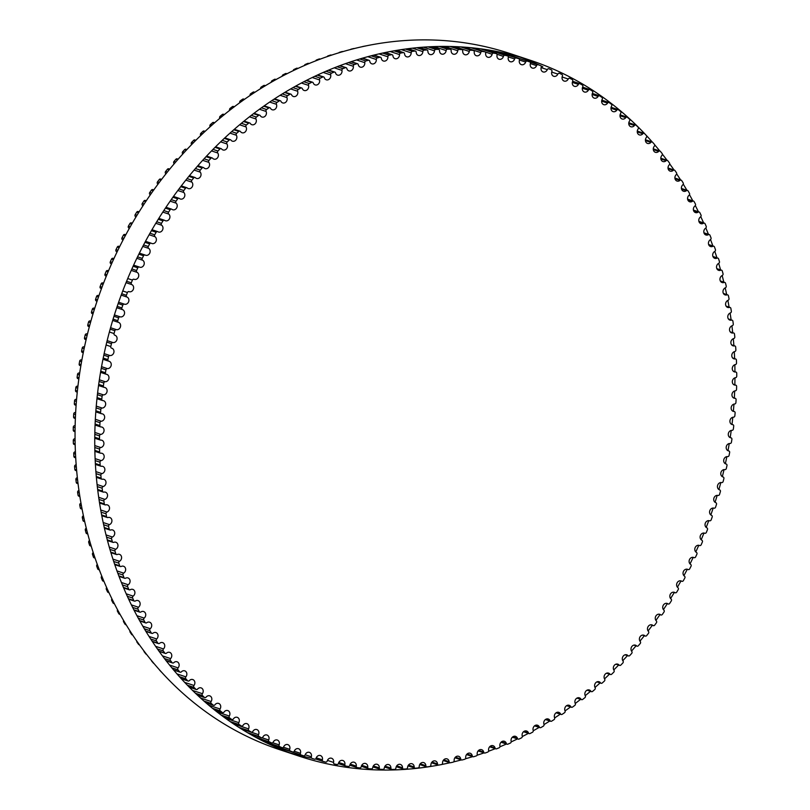 <?xml version="1.0" encoding="UTF-8"?>
<svg xmlns="http://www.w3.org/2000/svg" width="810" height="810" viewBox="0 0 810 810"><rect width="100%" height="100%" fill="white"/><g stroke="black" fill="none" stroke-linecap="round" stroke-linejoin="round"><path stroke-width="1.21" d="M457.731 50.767A3.797 3.25 -71.7 0 1 453.266 54.148A3.797 3.25 -71.7 0 1 451.16 50.595A1.417 1.215 108.3 0 0 450.046 49.218A364.915 313.126 108.3 0 0 447.474 49.207A1.417 1.215 108.3 0 0 446.138 50.574A3.797 3.25 -71.7 0 1 441.652 54.088A3.797 3.25 -71.7 0 1 439.536 50.676A1.417 1.215 108.3 0 0 438.382 49.349A364.915 313.126 108.3 0 0 435.8 49.44A1.417 1.215 108.3 0 0 434.504 50.858A3.797 3.25 -71.7 0 1 430.009 54.503A3.797 3.25 -71.7 0 1 427.893 51.233A1.417 1.215 108.3 0 0 426.688 49.957A364.915 313.126 108.3 0 0 424.106 50.159A1.417 1.215 108.3 0 0 422.85 51.627A3.797 3.25 -71.7 0 1 418.345 55.414A3.797 3.25 -71.7 0 1 416.229 52.275A1.417 1.215 108.3 0 0 414.983 51.06A364.915 313.126 108.3 0 0 412.401 51.364A1.417 1.215 108.3 0 0 411.186 52.873A3.797 3.25 -71.7 0 1 406.681 56.801A3.797 3.25 -71.7 0 1 404.565 53.794A1.417 1.215 108.3 0 0 403.279 52.64A364.915 313.126 108.3 0 0 400.697 53.055A1.417 1.215 108.3 0 0 399.533 54.604A3.797 3.25 -71.7 0 1 395.027 58.664A3.797 3.25 -71.7 0 1 392.931 55.799A1.417 1.215 108.3 0 0 391.594 54.705A364.915 313.126 108.3 0 0 389.023 55.222A1.417 1.215 108.3 0 0 387.899 56.821A3.797 3.25 -71.7 0 1 383.403 61.013A3.797 3.25 -71.7 0 1 381.318 58.279A1.417 1.215 108.3 0 0 379.951 57.247A364.915 313.126 108.3 0 0 377.389 57.864A1.417 1.215 108.3 0 0 376.316 59.505A3.797 3.25 -71.7 0 1 371.83 63.838A3.797 3.25 -71.7 0 1 369.765 61.236A1.417 1.215 108.3 0 0 368.358 60.264A364.915 313.126 108.3 0 0 365.806 60.993A1.417 1.215 108.3 0 0 364.783 62.664A3.797 3.25 -71.7 0 1 360.308 67.129A3.797 3.25 -71.7 0 1 358.273 64.668A1.417 1.215 108.3 0 0 356.825 63.747A364.915 313.126 108.3 0 0 354.294 64.577A1.417 1.215 108.3 0 0 353.322 66.288A3.797 3.25 -71.7 0 1 352.178 69.944A3.797 3.25 -71.7 0 1 348.877 70.885A3.797 3.25 -71.7 0 1 346.862 68.556A1.417 1.215 108.3 0 0 345.384 67.706A364.915 313.126 108.3 0 0 342.873 68.637A1.417 1.215 108.3 0 0 341.952 70.379A3.797 3.25 -71.7 0 1 340.878 74.115A3.797 3.25 -71.7 0 1 337.527 75.107A3.797 3.25 -71.7 0 1 335.542 72.9A1.417 1.215 108.3 0 0 334.034 72.12A364.915 313.126 108.3 0 0 331.543 73.153A1.417 1.215 108.3 0 0 330.683 74.925A3.797 3.25 -71.7 0 1 329.68 78.742A3.797 3.25 -71.7 0 1 326.288 79.795A3.797 3.25 -71.7 0 1 324.344 77.709A1.417 1.215 108.3 0 0 322.805 76.99A364.915 313.126 108.3 0 0 320.335 78.124A1.417 1.215 108.3 0 0 319.535 79.927A3.797 3.25 -71.7 0 1 318.603 83.825A3.797 3.25 -71.7 0 1 315.171 84.918A3.797 3.25 -71.7 0 1 313.267 82.964A1.417 1.215 108.3 0 0 311.698 82.306A364.915 313.126 108.3 0 0 309.268 83.541A1.417 1.215 108.3 0 0 308.519 85.374A3.797 3.25 -71.7 0 1 307.668 89.343A3.797 3.25 -71.7 0 1 304.185 90.487A3.797 3.25 -71.7 0 1 302.332 88.654A1.417 1.215 108.3 0 0 300.733 88.067A364.915 313.126 108.3 0 0 298.333 89.404A1.417 1.215 108.3 0 0 297.645 91.257A3.797 3.25 -71.7 0 1 296.885 95.296A3.797 3.25 -71.7 0 1 293.362 96.491A3.797 3.25 -71.7 0 1 291.549 94.78A1.417 1.215 108.3 0 0 289.94 94.264A364.915 313.126 108.3 0 0 287.57 95.691A1.417 1.215 108.3 0 0 286.942 97.564A3.797 3.25 -71.7 0 1 286.264 101.675A3.797 3.25 -71.7 0 1 282.7 102.931A3.797 3.25 -71.7 0 1 280.938 101.331A1.417 1.215 108.3 0 0 279.308 100.885A364.915 313.126 108.3 0 0 276.979 102.404A1.417 1.215 108.3 0 0 276.412 104.298A3.797 3.25 -71.7 0 1 275.825 108.469A3.797 3.25 -71.7 0 1 272.221 109.775A3.797 3.25 -71.7 0 1 270.52 108.297A1.417 1.215 108.3 0 0 268.859 107.922A364.915 313.126 108.3 0 0 266.581 109.532A1.417 1.215 108.3 0 0 266.075 111.436A3.797 3.25 -71.7 0 1 265.589 115.678A3.797 3.25 -71.7 0 1 261.934 117.035A3.797 3.25 -71.7 0 1 260.293 115.668A1.417 1.215 108.3 0 0 258.623 115.364A364.915 313.126 108.3 0 0 256.395 117.055A1.417 1.215 108.3 0 0 255.94 118.979A3.797 3.25 -71.7 0 1 255.545 123.282A3.797 3.25 -71.7 0 1 251.859 124.699A3.797 3.25 -71.7 0 1 250.29 123.444A1.417 1.215 108.3 0 0 248.599 123.201A364.915 313.126 108.3 0 0 246.412 124.983A1.417 1.215 108.3 0 0 246.027 126.917A3.797 3.25 -71.7 0 1 245.734 131.281A3.797 3.25 -71.7 0 1 242.008 132.749A3.797 3.25 -71.7 0 1 240.499 131.595A1.417 1.215 108.3 0 0 238.798 131.433A364.915 313.126 108.3 0 0 236.672 133.296A1.417 1.215 108.3 0 0 236.348 135.24A3.797 3.25 -71.7 0 1 236.155 139.644A3.797 3.25 -71.7 0 1 232.389 141.173A3.797 3.25 -71.7 0 1 230.961 140.12A1.417 1.215 108.3 0 0 229.25 140.029A364.915 313.126 108.3 0 0 227.175 141.983A1.417 1.215 108.3 0 0 226.911 143.927A3.797 3.25 -71.7 0 1 226.83 148.382A3.797 3.25 -71.7 0 1 223.023 149.971A3.797 3.25 -71.7 0 1 221.667 149.02A1.417 1.215 108.3 0 0 219.945 148.999A364.915 313.126 108.3 0 0 217.93 151.024A1.417 1.215 108.3 0 0 217.728 152.979A3.797 3.25 -71.7 0 1 217.758 157.474A3.797 3.25 -71.7 0 1 213.911 159.124A3.797 3.25 -71.7 0 1 212.635 158.264A1.417 1.215 108.3 0 0 210.914 158.315A364.915 313.126 108.3 0 0 208.96 160.421A1.417 1.215 108.3 0 0 208.818 162.364A3.797 3.25 -71.7 0 1 208.96 166.911A3.797 3.25 -71.7 0 1 205.082 168.612A3.797 3.25 -71.7 0 1 203.887 167.842A1.417 1.215 108.3 0 0 202.166 167.964A364.915 313.126 108.3 0 0 200.273 170.14A1.417 1.215 108.3 0 0 200.191 172.095A3.797 3.25 -71.7 0 1 200.455 176.671A3.797 3.25 -71.7 0 1 196.536 178.433A3.797 3.25 -71.7 0 1 195.433 177.755A1.417 1.215 108.3 0 0 193.701 177.947A364.915 313.126 108.3 0 0 191.879 180.195A1.417 1.215 108.3 0 0 191.869 182.139A3.797 3.25 -71.7 0 1 192.243 186.745A3.797 3.25 -71.7 0 1 188.285 188.568A3.797 3.25 -71.7 0 1 187.272 187.981A1.417 1.215 108.3 0 0 185.551 188.244A364.915 313.126 108.3 0 0 183.789 190.552A1.417 1.215 108.3 0 0 183.84 192.496A3.797 3.25 -71.7 0 1 184.336 197.134A3.797 3.25 -71.7 0 1 180.346 199.017A3.797 3.25 -71.7 0 1 179.425 198.501A1.417 1.215 108.3 0 0 177.704 198.835A364.915 313.126 108.3 0 0 176.013 201.214A1.417 1.215 108.3 0 0 176.124 203.138A3.797 3.25 -71.7 0 1 176.742 207.795A3.797 3.25 -71.7 0 1 172.722 209.739A3.797 3.25 -71.7 0 1 171.902 209.304A1.417 1.215 108.3 0 0 170.181 209.709A364.915 313.126 108.3 0 0 168.571 212.149A1.417 1.215 108.3 0 0 168.743 214.063A3.797 3.25 -71.7 0 1 169.482 218.74A3.797 3.25 -71.7 0 1 165.432 220.745A3.797 3.25 -71.7 0 1 164.703 220.381A1.417 1.215 108.3 0 0 163.002 220.857A364.915 313.126 108.3 0 0 161.463 223.347A1.417 1.215 108.3 0 0 161.696 225.251A3.797 3.25 -71.7 0 1 162.567 229.939A3.797 3.25 -71.7 0 1 158.487 232.014A3.797 3.25 -71.7 0 1 157.859 231.711A1.417 1.215 108.3 0 0 156.158 232.257A364.915 313.126 108.3 0 0 154.7 234.809A1.417 1.215 108.3 0 0 155.004 236.692A3.797 3.25 -71.7 0 1 155.996 241.39A3.797 3.25 -71.7 0 1 151.885 243.516A3.797 3.25 -71.7 0 1 151.359 243.284A1.417 1.215 108.3 0 0 149.678 243.891A364.915 313.126 108.3 0 0 148.291 246.493A1.417 1.215 108.3 0 0 148.655 248.356A3.797 3.25 -71.7 0 1 149.779 253.064A3.797 3.25 -71.7 0 1 145.638 255.251A3.797 3.25 -71.7 0 1 145.213 255.079A1.417 1.215 108.3 0 0 143.552 255.757A364.915 313.126 108.3 0 0 142.246 258.41A1.417 1.215 108.3 0 0 142.671 260.243A3.797 3.25 -71.7 0 1 143.927 264.941A3.797 3.25 -71.7 0 1 139.765 267.209A3.797 3.25 -71.7 0 1 139.441 267.077A1.417 1.215 108.3 0 0 137.801 267.826A364.915 313.126 108.3 0 0 136.576 270.52A1.417 1.215 108.3 0 0 137.062 272.332A3.797 3.25 -71.7 0 1 138.449 277.03A3.797 3.25 -71.7 0 1 134.257 279.349A3.797 3.25 -71.7 0 1 134.055 279.278A1.417 1.215 108.3 0 0 132.425 280.088A364.915 313.126 108.3 0 0 131.291 282.822A1.417 1.215 108.3 0 0 131.838 284.604A3.797 3.25 -71.7 0 1 133.346 289.292A3.797 3.25 -71.7 0 1 129.134 291.681A3.797 3.25 -71.7 0 1 129.043 291.641A1.417 1.215 108.3 0 0 127.433 292.521A364.915 313.126 108.3 0 0 126.38 295.296A1.417 1.215 108.3 0 0 126.998 297.047A3.797 3.25 -71.7 0 1 128.648 301.705A3.797 3.25 -71.7 0 1 124.416 304.175A1.417 1.215 108.3 0 0 122.836 305.117A364.915 313.126 108.3 0 0 121.875 307.921A1.417 1.215 108.3 0 0 122.543 309.643A3.797 3.25 -71.7 0 1 124.355 314.209A3.797 3.25 -71.7 0 1 120.194 316.842A1.417 1.215 108.3 0 0 118.635 317.854A364.915 313.126 108.3 0 0 117.764 320.679A1.417 1.215 108.3 0 0 118.493 322.37A3.797 3.25 -71.7 0 1 118.513 322.37A3.797 3.25 -71.7 0 1 120.447 326.855A3.797 3.25 -71.7 0 1 116.377 329.64A1.417 1.215 108.3 0 0 114.848 330.703A364.915 313.126 108.3 0 0 114.058 333.558A1.417 1.215 108.3 0 0 114.848 335.208A3.797 3.25 -71.7 0 1 114.98 335.249A3.797 3.25 -71.7 0 1 116.934 339.663A3.797 3.25 -71.7 0 1 112.954 342.549A1.417 1.215 108.3 0 0 111.456 343.673A364.915 313.126 108.3 0 0 110.767 346.548A1.417 1.215 108.3 0 0 111.608 348.158A3.797 3.25 -71.7 0 1 111.861 348.229A3.797 3.25 -71.7 0 1 113.835 352.573A3.797 3.25 -71.7 0 1 109.957 355.539A1.417 1.215 108.3 0 0 108.489 356.724A364.915 313.126 108.3 0 0 107.892 359.61A1.417 1.215 108.3 0 0 108.783 361.189A3.797 3.25 -71.7 0 1 109.147 361.28A3.797 3.25 -71.7 0 1 111.142 365.553A3.797 3.25 -71.7 0 1 107.365 368.611A1.417 1.215 108.3 0 0 105.938 369.846A364.915 313.126 108.3 0 0 105.432 372.752A1.417 1.215 108.3 0 0 106.383 374.281A3.797 3.25 -71.7 0 1 106.859 374.392A3.797 3.25 -71.7 0 1 108.874 378.604A3.797 3.25 -71.7 0 1 105.199 381.733A1.417 1.215 108.3 0 0 103.812 383.019A364.915 313.126 108.3 0 0 103.397 385.935A1.417 1.215 108.3 0 0 104.399 387.413A3.797 3.25 -71.7 0 1 104.996 387.544A3.797 3.25 -71.7 0 1 107.021 391.686A3.797 3.25 -71.7 0 1 103.457 394.885A1.417 1.215 108.3 0 0 102.1 396.232A364.915 313.126 108.3 0 0 101.776 399.158A1.417 1.215 108.3 0 0 102.829 400.585A3.797 3.25 -71.7 0 1 103.558 400.727A3.797 3.25 -71.7 0 1 105.594 404.798A3.797 3.25 -71.7 0 1 102.131 408.068A1.417 1.215 108.3 0 0 100.825 409.465A364.915 313.126 108.3 0 0 100.592 412.381A1.417 1.215 108.3 0 0 101.695 413.768A3.797 3.25 -71.7 0 1 102.536 413.91A3.797 3.25 -71.7 0 1 104.591 417.919A3.797 3.25 -71.7 0 1 101.24 421.251A1.417 1.215 108.3 0 0 99.974 422.688A364.915 313.126 108.3 0 0 99.843 425.615A1.417 1.215 108.3 0 0 100.987 426.941A3.797 3.25 -71.7 0 1 101.949 427.083A3.797 3.25 -71.7 0 1 104.014 431.021A3.797 3.25 -71.7 0 1 100.774 434.413A1.417 1.215 108.3 0 0 99.549 435.901A364.915 313.126 108.3 0 0 99.508 438.817A1.417 1.215 108.3 0 0 100.703 440.093A3.797 3.25 -71.7 0 1 101.797 440.235A3.797 3.25 -71.7 0 1 103.872 444.103A3.797 3.25 -71.7 0 1 100.744 447.545A1.417 1.215 108.3 0 0 99.559 449.074A364.915 313.126 108.3 0 0 99.62 451.98A1.417 1.215 108.3 0 0 100.855 453.205A3.797 3.25 -71.7 0 1 102.06 453.327A3.797 3.25 -71.7 0 1 104.146 457.134A3.797 3.25 -71.7 0 1 101.128 460.617A1.417 1.215 108.3 0 0 99.995 462.196A364.915 313.126 108.3 0 0 100.146 465.092A1.417 1.215 108.3 0 0 101.432 466.256A3.797 3.25 -71.7 0 1 102.759 466.368A3.797 3.25 -71.7 0 1 104.855 470.094A3.797 3.25 -71.7 0 1 101.949 473.627A1.417 1.215 108.3 0 0 100.865 475.247A364.915 313.126 108.3 0 0 101.108 478.123A1.417 1.215 108.3 0 0 102.435 479.226A3.797 3.25 -71.7 0 1 103.882 479.317A3.797 3.25 -71.7 0 1 105.989 482.983A3.797 3.25 -71.7 0 1 103.194 486.547A1.417 1.215 108.3 0 0 102.161 488.207A364.915 313.126 108.3 0 0 102.495 491.062A1.417 1.215 108.3 0 0 103.862 492.105A3.797 3.25 -71.7 0 1 105.442 492.176A3.797 3.25 -71.7 0 1 107.538 495.771A3.797 3.25 -71.7 0 1 104.865 499.365A1.417 1.215 108.3 0 0 103.882 501.066A364.915 313.126 108.3 0 0 104.318 503.891A1.417 1.215 108.3 0 0 105.715 504.873A3.797 3.25 -71.7 0 1 107.416 504.913A3.797 3.25 -71.7 0 1 109.522 508.437A3.797 3.25 -71.7 0 1 106.96 512.062A1.417 1.215 108.3 0 0 106.029 513.793A364.915 313.126 108.3 0 0 106.555 516.588A1.417 1.215 108.3 0 0 107.993 517.519A3.797 3.25 -71.7 0 1 109.806 517.509A3.797 3.25 -71.7 0 1 111.922 520.972A3.797 3.25 -71.7 0 1 109.472 524.627A1.417 1.215 108.3 0 0 108.591 526.389A364.915 313.126 108.3 0 0 109.218 529.143A1.417 1.215 108.3 0 0 110.686 530.013A3.797 3.25 -71.7 0 1 112.62 529.963A3.797 3.25 -71.7 0 1 114.736 533.355A3.797 3.25 -71.7 0 1 112.408 537.03A1.417 1.215 108.3 0 0 111.578 538.822A364.915 313.126 108.3 0 0 112.296 541.546A1.417 1.215 108.3 0 0 113.795 542.335A3.797 3.25 -71.7 0 1 115.85 542.254A3.797 3.25 -71.7 0 1 117.966 545.565A3.797 3.25 -71.7 0 1 115.749 549.261A1.417 1.215 108.3 0 0 114.98 551.073A364.915 313.126 108.3 0 0 115.789 553.756A1.417 1.215 108.3 0 0 117.318 554.486A3.797 3.25 -71.7 0 1 119.485 554.354A3.797 3.25 -71.7 0 1 121.601 557.604A3.797 3.25 -71.7 0 1 119.495 561.3A1.417 1.215 108.3 0 0 118.786 563.142A364.915 313.126 108.3 0 0 119.688 565.775A1.417 1.215 108.3 0 0 121.247 566.443A3.797 3.25 -71.7 0 1 123.525 566.251A3.797 3.25 -71.7 0 1 125.651 569.43A3.797 3.25 -71.7 0 1 123.657 573.136A1.417 1.215 108.3 0 0 122.998 574.999A364.915 313.126 108.3 0 0 123.981 577.591A1.417 1.215 108.3 0 0 125.57 578.188A3.797 3.25 -71.7 0 1 127.97 577.935A3.797 3.25 -71.7 0 1 130.086 581.043A3.797 3.25 -71.7 0 1 128.203 584.749A1.417 1.215 108.3 0 0 127.615 586.632A364.915 313.126 108.3 0 0 128.679 589.174A1.417 1.215 108.3 0 0 130.299 589.7A3.797 3.25 -71.7 0 1 132.81 589.386A3.797 3.25 -71.7 0 1 134.916 592.434A3.797 3.25 -71.7 0 1 133.154 596.13A1.417 1.215 108.3 0 0 132.617 598.033A364.915 313.126 108.3 0 0 133.772 600.514A1.417 1.215 108.3 0 0 135.412 600.969A3.797 3.25 -71.7 0 1 138.024 600.585A3.797 3.25 -71.7 0 1 140.14 603.561A3.797 3.25 -71.7 0 1 138.48 607.257A1.417 1.215 108.3 0 0 138.004 609.171A364.915 313.126 108.3 0 0 139.249 611.59A1.417 1.215 108.3 0 0 140.899 611.985A3.797 3.25 -71.7 0 1 143.623 611.53A3.797 3.25 -71.7 0 1 145.729 614.436A3.797 3.25 -71.7 0 1 144.18 618.111A1.417 1.215 108.3 0 0 143.775 620.045A364.915 313.126 108.3 0 0 145.091 622.404A1.417 1.215 108.3 0 0 146.762 622.718A3.797 3.25 -71.7 0 1 149.597 622.191A3.797 3.25 -71.7 0 1 151.703 625.026A3.797 3.25 -71.7 0 1 150.255 628.692A1.417 1.215 108.3 0 0 149.911 630.625A364.915 313.126 108.3 0 0 151.318 632.924A1.417 1.215 108.3 0 0 152.999 633.177A3.797 3.25 -71.7 0 1 155.935 632.559A3.797 3.25 -71.7 0 1 158.031 635.334A3.797 3.25 -71.7 0 1 156.694 638.969A1.417 1.215 108.3 0 0 156.411 640.913A364.915 313.126 108.3 0 0 157.889 643.14A1.417 1.215 108.3 0 0 159.59 643.322A3.797 3.25 -71.7 0 1 162.628 642.624A3.797 3.25 -71.7 0 1 164.714 645.327A3.797 3.25 -71.7 0 1 163.488 648.942A1.417 1.215 108.3 0 0 163.266 650.886A364.915 313.126 108.3 0 0 164.825 653.052A1.417 1.215 108.3 0 0 166.526 653.154A3.797 3.25 -71.7 0 1 169.675 652.364A3.797 3.25 -71.7 0 1 170.616 658.591A1.417 1.215 108.3 0 0 170.454 660.535A364.915 313.126 108.3 0 0 172.095 662.62A1.417 1.215 108.3 0 0 173.806 662.661A3.797 3.25 -71.7 0 1 177.046 661.78A3.797 3.25 -71.7 0 1 178.089 667.896A1.417 1.215 108.3 0 0 177.987 669.85A364.915 313.126 108.3 0 0 179.698 671.854A1.417 1.215 108.3 0 0 181.42 671.814A3.797 3.25 -71.7 0 1 184.751 670.842A3.797 3.25 -71.7 0 1 185.875 676.856A1.417 1.215 108.3 0 0 185.844 678.81A364.915 313.126 108.3 0 0 187.626 680.734A1.417 1.215 108.3 0 0 189.348 680.623A3.797 3.25 -71.7 0 1 192.77 679.549A3.797 3.25 -71.7 0 1 193.985 685.462A1.417 1.215 108.3 0 0 194.015 687.396A364.915 313.126 108.3 0 0 195.858 689.249A1.417 1.215 108.3 0 0 197.589 689.067A3.797 3.25 -71.7 0 1 201.103 687.882A3.797 3.25 -71.7 0 1 202.389 693.684A1.417 1.215 108.3 0 0 202.49 695.618A364.915 313.126 108.3 0 0 204.393 697.38A1.417 1.215 108.3 0 0 206.125 697.126A3.797 3.25 -71.7 0 1 209.719 695.841A3.797 3.25 -71.7 0 1 211.096 701.531A1.417 1.215 108.3 0 0 211.248 703.455A364.915 313.126 108.3 0 0 213.222 705.125A1.417 1.215 108.3 0 0 214.944 704.801A3.797 3.25 -71.7 0 1 218.619 703.404A3.797 3.25 -71.7 0 1 220.067 708.983A1.417 1.215 108.3 0 0 220.29 710.886A364.915 313.126 108.3 0 0 222.325 712.476A1.417 1.215 108.3 0 0 224.036 712.081A3.797 3.25 -71.7 0 1 227.802 710.572A3.797 3.25 -71.7 0 1 229.321 716.03A1.417 1.215 108.3 0 0 229.594 717.913A364.915 313.126 108.3 0 0 231.69 719.412A1.417 1.215 108.3 0 0 233.391 718.946A3.797 3.25 -71.7 0 1 237.229 717.326A3.797 3.25 -71.7 0 1 238.818 722.662A1.417 1.215 108.3 0 0 239.163 724.525A364.915 313.126 108.3 0 0 241.309 725.932A1.417 1.215 108.3 0 0 243 725.395A3.797 3.25 -71.7 0 1 246.908 723.654A3.797 3.25 -71.7 0 1 248.559 728.868A1.417 1.215 108.3 0 0 248.964 730.711A364.915 313.126 108.3 0 0 251.161 732.017A1.417 1.215 108.3 0 0 252.852 731.42A3.797 3.25 -71.7 0 1 256.821 729.557A3.797 3.25 -71.7 0 1 258.532 734.64A1.417 1.215 108.3 0 0 258.998 736.462A364.915 313.126 108.3 0 0 261.245 737.677A1.417 1.215 108.3 0 0 262.916 737.009A3.797 3.25 -71.7 0 1 266.956 735.014A3.797 3.25 -71.7 0 1 268.717 739.976A1.417 1.215 108.3 0 0 269.244 741.778A364.915 313.126 108.3 0 0 271.542 742.891A1.417 1.215 108.3 0 0 273.193 742.152A3.797 3.25 -71.7 0 1 277.293 740.036A3.797 3.25 -71.7 0 1 279.106 744.866A1.417 1.215 108.3 0 0 279.693 746.638A364.915 313.126 108.3 0 0 282.032 747.65A1.417 1.215 108.3 0 0 283.662 746.85A3.797 3.25 -71.7 0 1 287.813 744.613A3.797 3.25 -71.7 0 1 289.686 749.311A1.417 1.215 108.3 0 0 290.334 751.042A364.915 313.126 108.3 0 0 292.704 751.953A1.417 1.215 108.3 0 0 294.313 751.083A3.797 3.25 -71.7 0 1 298.525 748.723A3.797 3.25 -71.7 0 1 300.439 753.29A1.417 1.215 108.3 0 0 301.138 754.991A364.915 313.126 108.3 0 0 303.304 755.71A364.915 313.126 108.3 0 0 303.548 755.801A1.417 1.215 108.3 0 0 305.137 754.869A3.797 3.25 -71.7 0 1 309.39 752.369A3.797 3.25 -71.7 0 1 311.344 756.803A1.417 1.215 108.3 0 0 312.113 758.464A364.915 313.126 108.3 0 0 314.553 759.172A1.417 1.215 108.3 0 0 316.113 758.18A3.797 3.25 -71.7 0 1 320.406 755.548A3.797 3.25 -71.7 0 1 322.4 759.851A1.417 1.215 108.3 0 0 323.22 761.471A364.915 313.126 108.3 0 0 325.691 762.078A1.417 1.215 108.3 0 0 327.22 761.015A3.797 3.25 -71.7 0 1 331.563 758.251A3.797 3.25 -71.7 0 1 333.578 762.423A1.417 1.215 108.3 0 0 334.459 764.002A364.915 313.126 108.3 0 0 336.95 764.498A1.417 1.215 108.3 0 0 338.458 763.385A3.797 3.25 -71.7 0 1 342.832 760.489A3.797 3.25 -71.7 0 1 344.878 764.519A1.417 1.215 108.3 0 0 345.809 766.058A364.915 313.126 108.3 0 0 348.33 766.452A1.417 1.215 108.3 0 0 349.798 765.278A3.797 3.25 -71.7 0 1 354.203 762.24A3.797 3.25 -71.7 0 1 356.279 766.128A1.417 1.215 108.3 0 0 357.25 767.627A364.915 313.126 108.3 0 0 359.792 767.91A1.417 1.215 108.3 0 0 361.23 766.685A3.797 3.25 -71.7 0 1 365.664 763.516A3.797 3.25 -71.7 0 1 367.75 767.272A1.417 1.215 108.3 0 0 368.783 768.72A364.915 313.126 108.3 0 0 371.344 768.892A1.417 1.215 108.3 0 0 372.742 767.607A3.797 3.25 -71.7 0 1 377.197 764.306A3.797 3.25 -71.7 0 1 379.303 767.921A1.417 1.215 108.3 0 0 380.386 769.318A364.915 313.126 108.3 0 0 382.948 769.389A1.417 1.215 108.3 0 0 384.315 768.052A3.797 3.25 -71.7 0 1 388.79 764.61A3.797 3.25 -71.7 0 1 390.896 768.082A1.417 1.215 108.3 0 0 392.03 769.439A364.915 313.126 108.3 0 0 394.612 769.399A1.417 1.215 108.3 0 0 395.928 768.012A3.797 3.25 -71.7 0 1 400.413 764.427A3.797 3.25 -71.7 0 1 402.54 767.769A1.417 1.215 108.3 0 0 403.714 769.065A364.915 313.126 108.3 0 0 406.296 768.923A1.417 1.215 108.3 0 0 407.572 767.485A3.797 3.25 -71.7 0 1 412.077 763.769A3.797 3.25 -71.7 0 1 414.193 766.969A1.417 1.215 108.3 0 0 415.419 768.214A364.915 313.126 108.3 0 0 418 767.961A1.417 1.215 108.3 0 0 419.236 766.473A3.797 3.25 -71.7 0 1 423.741 762.615A3.797 3.25 -71.7 0 1 425.858 765.683A1.417 1.215 108.3 0 0 427.123 766.878A364.915 313.126 108.3 0 0 429.705 766.513A1.417 1.215 108.3 0 0 430.9 764.984A3.797 3.25 -71.7 0 1 435.405 760.985A3.797 3.25 -71.7 0 1 437.511 763.921A1.417 1.215 108.3 0 0 438.817 765.055A364.915 313.126 108.3 0 0 441.399 764.589A1.417 1.215 108.3 0 0 442.543 763.01A3.797 3.25 -71.7 0 1 447.039 758.879A3.797 3.25 -71.7 0 1 449.135 761.683A1.417 1.215 108.3 0 0 450.481 762.747A364.915 313.126 108.3 0 0 453.053 762.18A1.417 1.215 108.3 0 0 454.147 760.56A3.797 3.25 -71.7 0 1 458.642 756.297A3.797 3.25 -71.7 0 1 460.718 758.96A1.417 1.215 108.3 0 0 462.105 759.972A364.915 313.126 108.3 0 0 464.667 759.294A1.417 1.215 108.3 0 0 465.709 757.633A3.797 3.25 -71.7 0 1 470.195 753.239A3.797 3.25 -71.7 0 1 472.24 755.77A1.417 1.215 108.3 0 0 473.668 756.722A364.915 313.126 108.3 0 0 476.209 755.933A1.417 1.215 108.3 0 0 477.211 754.242A3.797 3.25 -71.7 0 1 478.386 750.627A3.797 3.25 -71.7 0 1 481.666 749.706A3.797 3.25 -71.7 0 1 483.702 752.115A1.417 1.215 108.3 0 0 485.16 752.996A364.915 313.126 108.3 0 0 487.681 752.115A1.417 1.215 108.3 0 0 488.622 750.384A3.797 3.25 -71.7 0 1 489.736 746.688A3.797 3.25 -71.7 0 1 493.067 745.716A3.797 3.25 -71.7 0 1 495.062 747.994A1.417 1.215 108.3 0 0 496.56 748.815A364.915 313.126 108.3 0 0 499.061 747.822A1.417 1.215 108.3 0 0 499.942 746.061A3.797 3.25 -71.7 0 1 500.985 742.284A3.797 3.25 -71.7 0 1 504.357 741.271A3.797 3.25 -71.7 0 1 506.321 743.408A1.417 1.215 108.3 0 0 507.85 744.167A364.915 313.126 108.3 0 0 510.33 743.084A1.417 1.215 108.3 0 0 511.161 741.292A3.797 3.25 -71.7 0 1 512.122 737.434A3.797 3.25 -71.7 0 1 515.545 736.361A3.797 3.25 -71.7 0 1 517.468 738.386A1.417 1.215 108.3 0 0 519.018 739.074A364.915 313.126 108.3 0 0 521.468 737.88A1.417 1.215 108.3 0 0 522.247 736.067A3.797 3.25 -71.7 0 1 523.128 732.129A3.797 3.25 -71.7 0 1 526.591 731.015A3.797 3.25 -71.7 0 1 528.474 732.908A1.417 1.215 108.3 0 0 530.054 733.526A364.915 313.126 108.3 0 0 532.474 732.25A1.417 1.215 108.3 0 0 533.193 730.407A3.797 3.25 -71.7 0 1 533.992 726.398A3.797 3.25 -71.7 0 1 537.496 725.223A3.797 3.25 -71.7 0 1 539.328 726.995A1.417 1.215 108.3 0 0 540.938 727.552A364.915 313.126 108.3 0 0 543.318 726.175A1.417 1.215 108.3 0 0 543.976 724.312A3.797 3.25 -71.7 0 1 544.695 720.232A3.797 3.25 -71.7 0 1 548.249 719.007A3.797 3.25 -71.7 0 1 550.03 720.657A1.417 1.215 108.3 0 0 551.65 721.143A364.915 313.126 108.3 0 0 553.999 719.665A1.417 1.215 108.3 0 0 554.597 717.781A3.797 3.25 -71.7 0 1 555.225 713.64A3.797 3.25 -71.7 0 1 558.819 712.365A3.797 3.25 -71.7 0 1 560.54 713.904A1.417 1.215 108.3 0 0 562.191 714.309A364.915 313.126 108.3 0 0 564.489 712.749A1.417 1.215 108.3 0 0 565.036 710.846A3.797 3.25 -71.7 0 1 565.572 706.634A3.797 3.25 -71.7 0 1 569.207 705.308A3.797 3.25 -71.7 0 1 570.868 706.725A1.417 1.215 108.3 0 0 572.538 707.069A364.915 313.126 108.3 0 0 574.786 705.419A1.417 1.215 108.3 0 0 575.272 703.505A3.797 3.25 -71.7 0 1 575.707 699.232A3.797 3.25 -71.7 0 1 579.383 697.845A3.797 3.25 -71.7 0 1 580.993 699.151A1.417 1.215 108.3 0 0 582.673 699.425A364.915 313.126 108.3 0 0 584.881 697.683A1.417 1.215 108.3 0 0 585.296 695.76A3.797 3.25 -71.7 0 1 585.64 691.426A3.797 3.25 -71.7 0 1 589.356 689.988A3.797 3.25 -71.7 0 1 590.885 691.193A1.417 1.215 108.3 0 0 592.586 691.396A364.915 313.126 108.3 0 0 594.742 689.563A1.417 1.215 108.3 0 0 595.097 687.629A3.797 3.25 -71.7 0 1 595.34 683.245A3.797 3.25 -71.7 0 1 599.086 681.747A3.797 3.25 -71.7 0 1 600.554 682.85A1.417 1.215 108.3 0 0 602.255 682.982A364.915 313.126 108.3 0 0 604.361 681.068A1.417 1.215 108.3 0 0 604.655 679.124A3.797 3.25 -71.7 0 1 604.787 674.689A3.797 3.25 -71.7 0 1 608.583 673.13A3.797 3.25 -71.7 0 1 609.971 674.133A1.417 1.215 108.3 0 0 611.692 674.193A364.915 313.126 108.3 0 0 613.737 672.209A1.417 1.215 108.3 0 0 613.97 670.255A3.797 3.25 -71.7 0 1 613.99 665.779A3.797 3.25 -71.7 0 1 617.817 664.159A3.797 3.25 -71.7 0 1 619.134 665.061A1.417 1.215 108.3 0 0 620.855 665.051A364.915 313.126 108.3 0 0 622.839 662.985A1.417 1.215 108.3 0 0 623.012 661.031A3.797 3.25 -71.7 0 1 622.93 656.515A3.797 3.25 -71.7 0 1 626.788 654.834A3.797 3.25 -71.7 0 1 628.023 655.644A1.417 1.215 108.3 0 0 629.745 655.563A364.915 313.126 108.3 0 0 631.668 653.427A1.417 1.215 108.3 0 0 631.78 651.473A3.797 3.25 -71.7 0 1 631.577 646.917A3.797 3.25 -71.7 0 1 635.486 645.175A3.797 3.25 -71.7 0 1 636.63 645.904A1.417 1.215 108.3 0 0 638.351 645.742A364.915 313.126 108.3 0 0 640.214 643.535A1.417 1.215 108.3 0 0 640.264 641.581A3.797 3.25 -71.7 0 1 639.94 636.994A3.797 3.25 -71.7 0 1 643.879 635.202A3.797 3.25 -71.7 0 1 644.942 635.83A1.417 1.215 108.3 0 0 646.663 635.607A364.915 313.126 108.3 0 0 648.456 633.329A1.417 1.215 108.3 0 0 648.435 631.385A3.797 3.25 -71.7 0 1 648.01 626.758A3.797 3.25 -71.7 0 1 651.979 624.905A3.797 3.25 -71.7 0 1 652.941 625.462A1.417 1.215 108.3 0 0 654.662 625.158A364.915 313.126 108.3 0 0 656.394 622.819A1.417 1.215 108.3 0 0 656.313 620.885A3.797 3.25 -71.7 0 1 655.756 616.238A3.797 3.25 -71.7 0 1 659.755 614.314A3.797 3.25 -71.7 0 1 660.636 614.79A1.417 1.215 108.3 0 0 662.347 614.426A364.915 313.126 108.3 0 0 663.997 612.016A1.417 1.215 108.3 0 0 663.856 610.092A3.797 3.25 -71.7 0 1 663.177 605.424A3.797 3.25 -71.7 0 1 667.217 603.45A3.797 3.25 -71.7 0 1 667.987 603.855A1.417 1.215 108.3 0 0 669.698 603.409A364.915 313.126 108.3 0 0 671.277 600.939A1.417 1.215 108.3 0 0 671.075 599.035A3.797 3.25 -71.7 0 1 670.275 594.348A3.797 3.25 -71.7 0 1 674.335 592.312A3.797 3.25 -71.7 0 1 675.013 592.647A1.417 1.215 108.3 0 0 676.714 592.14A364.915 313.126 108.3 0 0 678.213 589.609A1.417 1.215 108.3 0 0 677.95 587.726A3.797 3.25 -71.7 0 1 677.018 583.028A3.797 3.25 -71.7 0 1 681.109 580.922A3.797 3.25 -71.7 0 1 681.686 581.195A1.417 1.215 108.3 0 0 683.377 580.618A364.915 313.126 108.3 0 0 684.804 578.036A1.417 1.215 108.3 0 0 684.47 576.163A3.797 3.25 -71.7 0 1 683.417 571.465A3.797 3.25 -71.7 0 1 687.538 569.298A3.797 3.25 -71.7 0 1 688.014 569.511A1.417 1.215 108.3 0 0 689.685 568.863A364.915 313.126 108.3 0 0 691.031 566.241A1.417 1.215 108.3 0 0 690.636 564.388A3.797 3.25 -71.7 0 1 689.452 559.68A3.797 3.25 -71.7 0 1 693.603 557.452A3.797 3.25 -71.7 0 1 693.967 557.604A1.417 1.215 108.3 0 0 695.628 556.895A364.915 313.126 108.3 0 0 696.883 554.222A1.417 1.215 108.3 0 0 696.428 552.4A3.797 3.25 -71.7 0 1 695.112 547.702A3.797 3.25 -71.7 0 1 699.293 545.403A3.797 3.25 -71.7 0 1 699.546 545.505A1.417 1.215 108.3 0 0 701.187 544.725A364.915 313.126 108.3 0 0 702.371 542.012A1.417 1.215 108.3 0 0 701.845 540.219A3.797 3.25 -71.7 0 1 700.407 535.521A3.797 3.25 -71.7 0 1 704.609 533.172A3.797 3.25 -71.7 0 1 704.751 533.223A1.417 1.215 108.3 0 0 706.371 532.372A364.915 313.126 108.3 0 0 707.464 529.629A1.417 1.215 108.3 0 0 706.887 527.857A3.797 3.25 -71.7 0 1 705.308 523.179A3.797 3.25 -71.7 0 1 709.53 520.759A3.797 3.25 -71.7 0 1 709.57 520.769A1.417 1.215 108.3 0 0 711.17 519.858A364.915 313.126 108.3 0 0 712.172 517.074A1.417 1.215 108.3 0 0 711.534 515.332A3.797 3.25 -71.7 0 1 709.803 510.725A3.797 3.25 -71.7 0 1 713.995 508.164A1.417 1.215 108.3 0 0 715.564 507.192A364.915 313.126 108.3 0 0 716.486 504.377A1.417 1.215 108.3 0 0 715.787 502.676A3.797 3.25 -71.7 0 1 713.904 498.15A3.797 3.25 -71.7 0 1 718.014 495.436A1.417 1.215 108.3 0 0 719.563 494.394A364.915 313.126 108.3 0 0 720.394 491.559A1.417 1.215 108.3 0 0 719.634 489.888A3.797 3.25 -71.7 0 1 719.563 489.858A3.797 3.25 -71.7 0 1 717.609 485.413A3.797 3.25 -71.7 0 1 721.639 482.578A1.417 1.215 108.3 0 0 723.148 481.484A364.915 313.126 108.3 0 0 723.887 478.619A1.417 1.215 108.3 0 0 723.077 476.989A3.797 3.25 -71.7 0 1 722.885 476.928A3.797 3.25 -71.7 0 1 720.92 472.554A3.797 3.25 -71.7 0 1 724.849 469.628A1.417 1.215 108.3 0 0 726.327 468.474A364.915 313.126 108.3 0 0 726.975 465.588A1.417 1.215 108.3 0 0 726.104 463.998A3.797 3.25 -71.7 0 1 725.801 463.917A3.797 3.25 -71.7 0 1 723.816 459.604A3.797 3.25 -71.7 0 1 727.643 456.597A1.417 1.215 108.3 0 0 729.091 455.382A364.915 313.126 108.3 0 0 729.648 452.486A1.417 1.215 108.3 0 0 728.727 450.937A3.797 3.25 -71.7 0 1 728.301 450.836A3.797 3.25 -71.7 0 1 726.297 446.593A3.797 3.25 -71.7 0 1 730.023 443.495A1.417 1.215 108.3 0 0 731.43 442.23A364.915 313.126 108.3 0 0 731.896 439.324A1.417 1.215 108.3 0 0 730.924 437.815A3.797 3.25 -71.7 0 1 730.377 437.694A3.797 3.25 -71.7 0 1 728.362 433.522A3.797 3.25 -71.7 0 1 731.977 430.353A1.417 1.215 108.3 0 0 733.354 429.037A364.915 313.126 108.3 0 0 733.718 426.121A1.417 1.215 108.3 0 0 732.696 424.663A3.797 3.25 -71.7 0 1 732.027 424.531A3.797 3.25 -71.7 0 1 729.992 420.42A3.797 3.25 -71.7 0 1 733.506 417.19A1.417 1.215 108.3 0 0 734.842 415.813A364.915 313.126 108.3 0 0 735.115 412.897A1.417 1.215 108.3 0 0 734.042 411.48A3.797 3.25 -71.7 0 1 733.263 411.348A3.797 3.25 -71.7 0 1 731.207 407.308A3.797 3.25 -71.7 0 1 734.619 404.008A1.417 1.215 108.3 0 0 735.915 402.58A364.915 313.126 108.3 0 0 736.087 399.664A1.417 1.215 108.3 0 0 734.964 398.307A3.797 3.25 -71.7 0 1 734.062 398.166A3.797 3.25 -71.7 0 1 731.997 394.186A3.797 3.25 -71.7 0 1 735.298 390.835A1.417 1.215 108.3 0 0 736.543 389.357A364.915 313.126 108.3 0 0 736.634 386.441A1.417 1.215 108.3 0 0 735.46 385.135A3.797 3.25 -71.7 0 1 734.437 385.003A3.797 3.25 -71.7 0 1 732.361 381.095A3.797 3.25 -71.7 0 1 735.551 377.683A1.417 1.215 108.3 0 0 736.756 376.164A364.915 313.126 108.3 0 0 736.746 373.258A1.417 1.215 108.3 0 0 735.52 372.003A3.797 3.25 -71.7 0 1 734.376 371.871A3.797 3.25 -71.7 0 1 732.301 368.044A3.797 3.25 -71.7 0 1 735.369 364.571A1.417 1.215 108.3 0 0 736.533 363.012A364.915 313.126 108.3 0 0 736.422 360.116A1.417 1.215 108.3 0 0 735.166 358.921A3.797 3.25 -71.7 0 1 733.89 358.81A3.797 3.25 -71.7 0 1 731.805 355.043A3.797 3.25 -71.7 0 1 734.771 351.53A1.417 1.215 108.3 0 0 735.875 349.93A364.915 313.126 108.3 0 0 735.672 347.044A1.417 1.215 108.3 0 0 734.376 345.91A3.797 3.25 -71.7 0 1 732.979 345.809A3.797 3.25 -71.7 0 1 730.883 342.114A3.797 3.25 -71.7 0 1 733.738 338.56A1.417 1.215 108.3 0 0 734.802 336.919A364.915 313.126 108.3 0 0 734.498 334.054A1.417 1.215 108.3 0 0 733.151 332.981A3.797 3.25 -71.7 0 1 731.643 332.9A3.797 3.25 -71.7 0 1 729.537 329.275A3.797 3.25 -71.7 0 1 732.27 325.691A1.417 1.215 108.3 0 0 733.283 324.01A364.915 313.126 108.3 0 0 732.898 321.175A1.417 1.215 108.3 0 0 731.511 320.152A3.797 3.25 -71.7 0 1 729.881 320.102A3.797 3.25 -71.7 0 1 727.775 316.548A3.797 3.25 -71.7 0 1 730.397 312.923A1.417 1.215 108.3 0 0 731.349 311.212A364.915 313.126 108.3 0 0 730.873 308.408A1.417 1.215 108.3 0 0 729.446 307.446A3.797 3.25 -71.7 0 1 727.694 307.435A3.797 3.25 -71.7 0 1 725.578 303.942A3.797 3.25 -71.7 0 1 728.089 300.297A1.417 1.215 108.3 0 0 729 298.556A364.915 313.126 108.3 0 0 728.423 295.772A1.417 1.215 108.3 0 0 726.965 294.88A3.797 3.25 -71.7 0 1 725.092 294.901A3.797 3.25 -71.7 0 1 722.976 291.478A3.797 3.25 -71.7 0 1 725.365 287.813A1.417 1.215 108.3 0 0 726.216 286.041A364.915 313.126 108.3 0 0 725.547 283.298A1.417 1.215 108.3 0 0 724.059 282.467A3.797 3.25 -71.7 0 1 722.064 282.528A3.797 3.25 -71.7 0 1 719.948 279.177A3.797 3.25 -71.7 0 1 722.226 275.501A1.417 1.215 108.3 0 0 723.026 273.689A364.915 313.126 108.3 0 0 722.267 270.986A1.417 1.215 108.3 0 0 720.748 270.226A3.797 3.25 -71.7 0 1 718.632 270.337A3.797 3.25 -71.7 0 1 716.516 267.057A3.797 3.25 -71.7 0 1 718.683 263.361A1.417 1.215 108.3 0 0 719.422 261.529A364.915 313.126 108.3 0 0 718.571 258.866A1.417 1.215 108.3 0 0 717.022 258.167A3.797 3.25 -71.7 0 1 714.795 258.339A3.797 3.25 -71.7 0 1 712.678 255.12A3.797 3.25 -71.7 0 1 714.724 251.424A1.417 1.215 108.3 0 0 715.412 249.561A364.915 313.126 108.3 0 0 714.471 246.949A1.417 1.215 108.3 0 0 712.891 246.321A3.797 3.25 -71.7 0 1 710.552 246.544A3.797 3.25 -71.7 0 1 708.436 243.395A3.797 3.25 -71.7 0 1 710.37 239.689A1.417 1.215 108.3 0 0 710.998 237.816A364.915 313.126 108.3 0 0 709.965 235.254A1.417 1.215 108.3 0 0 708.365 234.687A3.797 3.25 -71.7 0 1 705.915 234.971A3.797 3.25 -71.7 0 1 703.799 231.893A3.797 3.25 -71.7 0 1 705.621 228.197A1.417 1.215 108.3 0 0 706.188 226.304A364.915 313.126 108.3 0 0 705.075 223.793A1.417 1.215 108.3 0 0 703.444 223.297A3.797 3.25 -71.7 0 1 700.883 223.641A3.797 3.25 -71.7 0 1 698.777 220.634A3.797 3.25 -71.7 0 1 700.488 216.938A1.417 1.215 108.3 0 0 700.994 215.025A364.915 313.126 108.3 0 0 699.789 212.574A1.417 1.215 108.3 0 0 698.149 212.149A3.797 3.25 -71.7 0 1 695.476 212.574A3.797 3.25 -71.7 0 1 693.37 209.628A3.797 3.25 -71.7 0 1 694.97 205.942A1.417 1.215 108.3 0 0 695.415 204.019A364.915 313.126 108.3 0 0 694.129 201.629A1.417 1.215 108.3 0 0 692.469 201.275A3.797 3.25 -71.7 0 1 689.685 201.771A3.797 3.25 -71.7 0 1 687.579 198.895A3.797 3.25 -71.7 0 1 689.077 195.23A1.417 1.215 108.3 0 0 689.462 193.296A364.915 313.126 108.3 0 0 688.095 190.957A1.417 1.215 108.3 0 0 686.414 190.674A3.797 3.25 -71.7 0 1 683.529 191.251A3.797 3.25 -71.7 0 1 681.433 188.446A3.797 3.25 -71.7 0 1 682.82 184.791A1.417 1.215 108.3 0 0 683.134 182.857A364.915 313.126 108.3 0 0 681.696 180.59A1.417 1.215 108.3 0 0 680.005 180.377A3.797 3.25 -71.7 0 1 677.008 181.035A3.797 3.25 -71.7 0 1 674.922 178.291A3.797 3.25 -71.7 0 1 676.208 174.666A1.417 1.215 108.3 0 0 676.461 172.722A364.915 313.126 108.3 0 0 674.943 170.525A1.417 1.215 108.3 0 0 673.231 170.383A3.797 3.25 -71.7 0 1 670.143 171.133A3.797 3.25 -71.7 0 1 669.242 164.855A1.417 1.215 108.3 0 0 669.435 162.911A364.915 313.126 108.3 0 0 667.835 160.785A1.417 1.215 108.3 0 0 666.124 160.714A3.797 3.25 -71.7 0 1 662.934 161.544A3.797 3.25 -71.7 0 1 661.942 155.378A1.417 1.215 108.3 0 0 662.074 153.424A364.915 313.126 108.3 0 0 660.403 151.379A1.417 1.215 108.3 0 0 658.682 151.379A3.797 3.25 -71.7 0 1 655.391 152.31A3.797 3.25 -71.7 0 1 654.308 146.235A1.417 1.215 108.3 0 0 654.379 144.291A364.915 313.126 108.3 0 0 652.637 142.317A1.417 1.215 108.3 0 0 650.906 142.398A3.797 3.25 -71.7 0 1 647.524 143.421A3.797 3.25 -71.7 0 1 646.36 137.457A1.417 1.215 108.3 0 0 646.36 135.513A364.915 313.126 108.3 0 0 644.547 133.62A1.417 1.215 108.3 0 0 642.826 133.772A3.797 3.25 -71.7 0 1 639.353 134.895A3.797 3.25 -71.7 0 1 638.098 129.043A1.417 1.215 108.3 0 0 638.037 127.109A364.915 313.126 108.3 0 0 636.164 125.297A1.417 1.215 108.3 0 0 634.433 125.52A3.797 3.25 -71.7 0 1 630.879 126.755A3.797 3.25 -71.7 0 1 629.542 121.004A1.417 1.215 108.3 0 0 629.421 119.08A364.915 313.126 108.3 0 0 627.477 117.359A1.417 1.215 108.3 0 0 625.755 117.642A3.797 3.25 -71.7 0 1 622.12 118.989A3.797 3.25 -71.7 0 1 620.703 113.359A1.417 1.215 108.3 0 0 620.521 111.446A364.915 313.126 108.3 0 0 618.516 109.816A1.417 1.215 108.3 0 0 616.795 110.17A3.797 3.25 -71.7 0 1 613.079 111.618A3.797 3.25 -71.7 0 1 611.59 106.11A1.417 1.215 108.3 0 0 611.337 104.206A364.915 313.126 108.3 0 0 609.282 102.668A1.417 1.215 108.3 0 0 607.571 103.103A3.797 3.25 -71.7 0 1 603.774 104.662A3.797 3.25 -71.7 0 1 602.215 99.266A1.417 1.215 108.3 0 0 601.901 97.392A364.915 313.126 108.3 0 0 599.785 95.934A1.417 1.215 108.3 0 0 598.084 96.441A3.797 3.25 -71.7 0 1 594.216 98.121A3.797 3.25 -71.7 0 1 592.596 92.846A1.417 1.215 108.3 0 0 592.221 90.993A364.915 313.126 108.3 0 0 590.044 89.637A1.417 1.215 108.3 0 0 588.354 90.204A3.797 3.25 -71.7 0 1 584.415 92.006A3.797 3.25 -71.7 0 1 582.734 86.852A1.417 1.215 108.3 0 0 582.299 85.02A364.915 313.126 108.3 0 0 580.071 83.764A1.417 1.215 108.3 0 0 578.401 84.392A3.797 3.25 -71.7 0 1 574.391 86.316A3.797 3.25 -71.7 0 1 572.65 81.294A1.417 1.215 108.3 0 0 572.154 79.491A364.915 313.126 108.3 0 0 569.886 78.327A1.417 1.215 108.3 0 0 568.225 79.026A3.797 3.25 -71.7 0 1 564.155 81.081A3.797 3.25 -71.7 0 1 562.363 76.18A1.417 1.215 108.3 0 0 561.806 74.398A364.915 313.126 108.3 0 0 559.487 73.335A1.417 1.215 108.3 0 0 557.847 74.105A3.797 3.25 -71.7 0 1 553.726 76.282A3.797 3.25 -71.7 0 1 551.873 71.513A1.417 1.215 108.3 0 0 551.256 69.761A364.915 313.126 108.3 0 0 548.907 68.799A1.417 1.215 108.3 0 0 547.287 69.64A3.797 3.25 -71.7 0 1 543.105 71.938A3.797 3.25 -71.7 0 1 541.212 67.311A1.417 1.215 108.3 0 0 540.533 65.59A364.915 313.126 108.3 0 0 538.144 64.729A1.417 1.215 108.3 0 0 536.544 65.63A3.797 3.25 -71.7 0 1 532.312 68.06A3.797 3.25 -71.7 0 1 530.378 63.555A1.417 1.215 108.3 0 0 529.649 61.874A364.915 313.126 108.3 0 0 527.219 61.114A1.417 1.215 108.3 0 0 525.649 62.087A3.797 3.25 -71.7 0 1 521.367 64.648A3.797 3.25 -71.7 0 1 519.392 60.274A1.417 1.215 108.3 0 0 518.603 58.634A364.915 313.126 108.3 0 0 516.152 57.976A1.417 1.215 108.3 0 0 514.603 59.008A3.797 3.25 -71.7 0 1 510.28 61.702A3.797 3.25 -71.7 0 1 508.275 57.469A1.417 1.215 108.3 0 0 507.435 55.86A364.915 313.126 108.3 0 0 504.944 55.313A1.417 1.215 108.3 0 0 503.425 56.396A3.797 3.25 -71.7 0 1 499.071 59.231A3.797 3.25 -71.7 0 1 497.036 55.131A1.417 1.215 108.3 0 0 496.135 53.571A364.915 313.126 108.3 0 0 493.624 53.126A1.417 1.215 108.3 0 0 492.136 54.27A3.797 3.25 -71.7 0 1 487.752 57.237A3.797 3.25 -71.7 0 1 485.686 53.278A1.417 1.215 108.3 0 0 484.734 51.759A364.915 313.126 108.3 0 0 482.203 51.425A1.417 1.215 108.3 0 0 480.745 52.62A3.797 3.25 -71.7 0 1 476.331 55.728A3.797 3.25 -71.7 0 1 474.245 51.901A1.417 1.215 108.3 0 0 473.242 50.422A364.915 313.126 108.3 0 0 470.691 50.2A1.417 1.215 108.3 0 0 469.274 51.455A3.797 3.25 -71.7 0 1 464.829 54.695A3.797 3.25 -71.7 0 1 462.733 51.01A1.417 1.215 108.3 0 0 461.68 49.582A364.915 313.126 108.3 0 0 459.108 49.461A1.417 1.215 108.3 0 0 457.731 50.767L444.639 46.433M365.705 45.988A1.417 1.215 108.3 0 0 365.33 45.998A364.915 313.126 108.3 0 0 362.758 46.514A1.417 1.215 108.3 0 0 362.303 46.707M354.324 48.57L354.274 48.559A1.417 1.215 108.3 0 0 353.686 48.539A364.915 313.126 108.3 0 0 351.115 49.157A1.417 1.215 108.3 0 0 350.467 49.552M342.934 51.627L342.731 51.567A1.417 1.215 108.3 0 0 342.093 51.556A364.915 313.126 108.3 0 0 339.542 52.285A1.417 1.215 108.3 0 0 338.772 52.873M331.594 55.151L331.239 55.039A1.417 1.215 108.3 0 0 330.561 55.039A364.915 313.126 108.3 0 0 328.03 55.87A1.417 1.215 108.3 0 0 327.2 56.649M320.304 59.13L319.839 58.978A1.417 1.215 108.3 0 0 319.12 58.998A364.915 313.126 108.3 0 0 316.599 59.93A1.417 1.215 108.3 0 0 315.738 60.882M309.106 63.565L308.539 63.372A1.417 1.215 108.3 0 0 307.77 63.413A364.915 313.126 108.3 0 0 305.279 64.446A1.417 1.215 108.3 0 0 304.408 65.559M297.999 68.445L297.351 68.222A1.417 1.215 108.3 0 0 296.541 68.283A364.915 313.126 108.3 0 0 294.07 69.417A1.417 1.215 108.3 0 0 293.22 70.693M287.013 73.761L286.284 73.528A1.417 1.215 108.3 0 0 285.434 73.599A364.915 313.126 108.3 0 0 282.994 74.834A1.417 1.215 108.3 0 0 282.184 76.261M276.149 79.522L275.37 79.269A1.417 1.215 108.3 0 0 274.468 79.36A364.915 313.126 108.3 0 0 272.069 80.696A1.417 1.215 108.3 0 0 271.309 82.255M265.447 85.708L264.607 85.435A1.417 1.215 108.3 0 0 263.665 85.556A364.915 313.126 108.3 0 0 261.306 86.984A1.417 1.215 108.3 0 0 260.617 88.675M254.897 92.32L254.026 92.026A1.417 1.215 108.3 0 0 253.044 92.178A364.915 313.126 108.3 0 0 250.715 93.697A1.417 1.215 108.3 0 0 250.108 95.499M244.539 99.336L243.618 99.033A1.417 1.215 108.3 0 0 242.595 99.215A364.915 313.126 108.3 0 0 240.317 100.825A1.417 1.215 108.3 0 0 239.8 102.728M234.363 106.768L233.422 106.454A1.417 1.215 108.3 0 0 232.359 106.657A364.915 313.126 108.3 0 0 230.121 108.358A1.417 1.215 108.3 0 0 229.675 110.271A3.797 3.25 -71.7 0 1 229.706 110.352M224.4 114.585L223.439 114.261A1.417 1.215 108.3 0 0 222.335 114.493A364.915 313.126 108.3 0 0 220.148 116.275A1.417 1.215 108.3 0 0 219.763 118.209A3.797 3.25 -71.7 0 1 219.834 118.351M214.66 122.786L213.678 122.452A1.417 1.215 108.3 0 0 212.534 122.725A364.915 313.126 108.3 0 0 210.408 124.588A1.417 1.215 108.3 0 0 210.073 126.532A3.797 3.25 -71.7 0 1 210.195 126.735M205.153 131.352L204.16 131.028A1.417 1.215 108.3 0 0 202.986 131.321A364.915 313.126 108.3 0 0 200.9 133.275A1.417 1.215 108.3 0 0 200.637 135.219A3.797 3.25 -71.7 0 1 200.799 135.483M195.898 140.292L194.896 139.958A1.417 1.215 108.3 0 0 193.681 140.292A364.915 313.126 108.3 0 0 191.666 142.317A1.417 1.215 108.3 0 0 191.464 144.271A3.797 3.25 -71.7 0 1 191.666 144.585M186.907 149.566L185.895 149.232A1.417 1.215 108.3 0 0 184.65 149.607A364.915 313.126 108.3 0 0 182.695 151.713A1.417 1.215 108.3 0 0 182.554 153.657A3.797 3.25 -71.7 0 1 182.807 154.022M178.19 159.185L177.177 158.851A1.417 1.215 108.3 0 0 175.902 159.256A364.915 313.126 108.3 0 0 174.008 161.433A1.417 1.215 108.3 0 0 173.927 163.387A3.797 3.25 -71.7 0 1 174.221 163.782M169.766 169.128L168.753 168.794A1.417 1.215 108.3 0 0 167.437 169.239A364.915 313.126 108.3 0 0 165.615 171.487A1.417 1.215 108.3 0 0 165.594 173.431A3.797 3.25 -71.7 0 1 165.939 173.867M161.008 179.273A1.417 1.215 108.3 0 0 159.276 179.536A364.915 313.126 108.3 0 0 157.525 181.845A1.417 1.215 108.3 0 0 157.575 183.789A3.797 3.25 -71.7 0 1 157.96 184.245M153.161 189.793A1.417 1.215 108.3 0 0 151.44 190.127A364.915 313.126 108.3 0 0 149.749 192.507A1.417 1.215 108.3 0 0 149.86 194.43A3.797 3.25 -71.7 0 1 150.296 194.906M145.628 200.596A1.417 1.215 108.3 0 0 143.917 201.001A364.915 313.126 108.3 0 0 142.307 203.442A1.417 1.215 108.3 0 0 142.479 205.355A3.797 3.25 -71.7 0 1 142.955 205.851M138.439 211.673A1.417 1.215 108.3 0 0 136.738 212.149A364.915 313.126 108.3 0 0 135.189 214.64A1.417 1.215 108.3 0 0 135.432 216.543A3.797 3.25 -71.7 0 1 135.948 217.04M131.584 223.003A1.417 1.215 108.3 0 0 129.894 223.55A364.915 313.126 108.3 0 0 128.425 226.101A1.417 1.215 108.3 0 0 128.729 227.985A3.797 3.25 -71.7 0 1 129.286 228.481M125.094 234.576A1.417 1.215 108.3 0 0 123.403 235.183A364.915 313.126 108.3 0 0 122.026 237.786A1.417 1.215 108.3 0 0 122.391 239.649A3.797 3.25 -71.7 0 1 122.978 240.145M118.797 246.301L118.948 246.372A1.417 1.215 108.3 0 0 117.288 247.05A364.915 313.126 108.3 0 0 115.982 249.703A1.417 1.215 108.3 0 0 116.407 251.535A3.797 3.25 -71.7 0 1 117.025 252.021M113.926 258.623L113.177 258.37A1.417 1.215 108.3 0 0 113.066 258.329L113.926 258.613A3.797 3.25 -71.7 0 1 113.876 258.592M113.066 258.329A1.417 1.215 108.3 0 0 111.527 259.119A364.915 313.126 108.3 0 0 110.312 261.812A1.417 1.215 108.3 0 0 110.798 263.625A3.797 3.25 -71.7 0 1 111.446 264.09M108.54 270.813L107.71 270.54A1.417 1.215 108.3 0 1 107.781 270.57L108.54 270.813A3.797 3.25 -71.7 0 1 108.236 270.712M107.71 270.54A1.417 1.215 108.3 0 0 106.161 271.38A364.915 313.126 108.3 0 0 105.016 274.114A1.417 1.215 108.3 0 0 105.573 275.896A3.797 3.25 -71.7 0 1 106.252 276.352M103.569 283.105A3.797 3.25 -71.7 0 1 102.981 283.004M102.738 282.923L102.769 282.943A1.417 1.215 108.3 0 0 101.169 283.814A364.915 313.126 108.3 0 0 100.116 286.588A1.417 1.215 108.3 0 0 100.724 288.34A3.797 3.25 -71.7 0 1 101.422 288.765M98.962 295.599A3.797 3.25 -71.7 0 1 98.152 295.468A1.417 1.215 108.3 0 0 96.572 296.409A364.915 313.126 108.3 0 0 95.61 299.214A1.417 1.215 108.3 0 0 96.279 300.935A3.797 3.25 -71.7 0 1 96.997 301.33M94.74 308.245A3.797 3.25 -71.7 0 1 93.93 308.134A1.417 1.215 108.3 0 0 92.37 309.147A364.915 313.126 108.3 0 0 91.5 311.971A1.417 1.215 108.3 0 0 92.229 313.662A3.797 3.25 -71.7 0 1 92.958 314.027M90.922 321.003A3.797 3.25 -71.7 0 1 90.102 320.932A1.417 1.215 108.3 0 0 88.573 321.995A364.915 313.126 108.3 0 0 87.794 324.85A1.417 1.215 108.3 0 0 88.573 326.501L88.533 326.491M87.5 333.872A3.797 3.25 -71.7 0 1 86.69 333.841A1.417 1.215 108.3 0 0 85.192 334.965A364.915 313.126 108.3 0 0 84.503 337.841A1.417 1.215 108.3 0 0 85.344 339.451L85.252 339.42M84.483 346.832A3.797 3.25 -71.7 0 1 83.683 346.832A1.417 1.215 108.3 0 0 82.225 348.017A364.915 313.126 108.3 0 0 81.628 350.902A1.417 1.215 108.3 0 0 82.519 352.482L83.258 352.725M81.881 359.873A3.797 3.25 -71.7 0 1 81.101 359.903A1.417 1.215 108.3 0 0 79.674 361.138A364.915 313.126 108.3 0 0 79.167 364.044A1.417 1.215 108.3 0 0 80.109 365.573M79.694 372.964A3.797 3.25 -71.7 0 1 78.934 373.025A1.417 1.215 108.3 0 0 77.537 374.311A364.915 313.126 108.3 0 0 77.132 377.227A1.417 1.215 108.3 0 0 78.124 378.705M77.922 386.097A3.797 3.25 -71.7 0 1 77.193 386.178A1.417 1.215 108.3 0 0 75.836 387.524A364.915 313.126 108.3 0 0 75.512 390.45A1.417 1.215 108.3 0 0 76.565 391.878M76.565 399.259A3.797 3.25 -71.7 0 1 75.867 399.36A1.417 1.215 108.3 0 0 74.55 400.758A364.915 313.126 108.3 0 0 74.328 403.674A1.417 1.215 108.3 0 0 75.117 405.01L76.079 405.324M75.634 412.422A3.797 3.25 -71.7 0 1 74.976 412.543A1.417 1.215 108.3 0 0 73.7 413.981A364.915 313.126 108.3 0 0 73.568 416.907A1.417 1.215 108.3 0 0 74.358 418.183L75.35 418.507M75.127 425.574A3.797 3.25 -71.7 0 1 74.51 425.706A1.417 1.215 108.3 0 0 73.285 427.194A364.915 313.126 108.3 0 0 73.244 430.11A1.417 1.215 108.3 0 0 74.034 431.335L75.036 431.669M75.036 438.696A3.797 3.25 -71.7 0 1 74.469 438.838A1.417 1.215 108.3 0 0 73.285 440.367A364.915 313.126 108.3 0 0 73.346 443.272A1.417 1.215 108.3 0 0 74.135 444.447L75.148 444.781M75.381 451.767A3.797 3.25 -71.7 0 1 74.864 451.909A1.417 1.215 108.3 0 0 73.73 453.489A364.915 313.126 108.3 0 0 73.882 456.384A1.417 1.215 108.3 0 0 74.672 457.508L75.684 457.842M76.14 464.778A3.797 3.25 -71.7 0 1 75.684 464.92A1.417 1.215 108.3 0 0 74.591 466.54A364.915 313.126 108.3 0 0 74.844 469.415A1.417 1.215 108.3 0 0 75.624 470.488L76.636 470.823M77.325 477.708A3.797 3.25 -71.7 0 1 76.93 477.839A1.417 1.215 108.3 0 0 75.887 479.5A364.915 313.126 108.3 0 0 76.231 482.355A1.417 1.215 108.3 0 0 77.011 483.378L78.023 483.712M78.934 490.536A3.797 3.25 -71.7 0 1 78.6 490.658A1.417 1.215 108.3 0 0 77.608 492.358A364.915 313.126 108.3 0 0 78.054 495.183A1.417 1.215 108.3 0 0 78.823 496.155L79.826 496.489M80.959 503.253A3.797 3.25 -71.7 0 1 80.696 503.354A1.417 1.215 108.3 0 0 79.755 505.086A364.915 313.126 108.3 0 0 80.291 507.88A1.417 1.215 108.3 0 0 81.051 508.812L82.043 509.136M83.4 515.828A3.797 3.25 -71.7 0 1 83.207 515.919A1.417 1.215 108.3 0 0 82.326 517.681A364.915 313.126 108.3 0 0 82.954 520.435A1.417 1.215 108.3 0 0 83.703 521.316L84.685 521.64M86.265 528.262A3.797 3.25 -71.7 0 1 86.133 528.322A1.417 1.215 108.3 0 0 85.313 530.115A364.915 313.126 108.3 0 0 86.032 532.838A1.417 1.215 108.3 0 0 86.771 533.668L87.733 533.982M89.525 540.523A3.797 3.25 -71.7 0 1 89.485 540.553A1.417 1.215 108.3 0 0 88.715 542.366A364.915 313.126 108.3 0 0 89.515 545.049A1.417 1.215 108.3 0 0 90.244 545.829L91.176 546.142M93.201 552.602A1.417 1.215 108.3 0 0 92.522 554.435A364.915 313.126 108.3 0 0 93.413 557.067A1.417 1.215 108.3 0 0 94.132 557.806L95.033 558.11M97.281 564.499A1.417 1.215 108.3 0 0 96.734 566.291A364.915 313.126 108.3 0 0 97.716 568.883A1.417 1.215 108.3 0 0 98.415 569.572L99.276 569.855M101.756 576.173A1.417 1.215 108.3 0 0 101.341 577.925A364.915 313.126 108.3 0 0 102.414 580.466A1.417 1.215 108.3 0 0 103.093 581.114L103.913 581.378M106.636 587.635A1.417 1.215 108.3 0 0 106.353 589.326A364.915 313.126 108.3 0 0 107.507 591.806A1.417 1.215 108.3 0 0 108.165 592.404L108.925 592.657M111.901 598.863A1.417 1.215 108.3 0 0 111.739 600.463A364.915 313.126 108.3 0 0 112.975 602.883A1.417 1.215 108.3 0 0 113.613 603.45L114.311 603.673M117.551 609.839A1.417 1.215 108.3 0 0 117.501 611.337A364.915 313.126 108.3 0 0 118.827 613.697A1.417 1.215 108.3 0 0 119.445 614.213L120.062 614.415M123.576 620.551A1.417 1.215 108.3 0 0 123.647 621.918A364.915 313.126 108.3 0 0 125.044 624.216A1.417 1.215 108.3 0 0 125.631 624.692L126.168 624.874M129.985 630.98A1.417 1.215 108.3 0 0 130.137 632.205A364.915 313.126 108.3 0 0 131.625 634.433A1.417 1.215 108.3 0 0 132.192 634.878L132.617 635.02M136.769 641.125A1.417 1.215 108.3 0 0 136.991 642.178A364.915 313.126 108.3 0 0 138.55 644.345A1.417 1.215 108.3 0 0 139.087 644.74L139.401 644.841M143.917 650.967A1.417 1.215 108.3 0 0 144.19 651.827A364.915 313.126 108.3 0 0 145.83 653.913A1.417 1.215 108.3 0 0 146.337 654.278L146.499 654.328M151.44 660.514A1.417 1.215 108.3 0 0 151.723 661.142A364.915 313.126 108.3 0 0 153.434 663.147A1.417 1.215 108.3 0 0 153.9 663.471M159.378 669.789A1.417 1.215 108.3 0 0 159.58 670.103A364.915 313.126 108.3 0 0 161.352 672.027A1.417 1.215 108.3 0 0 161.524 672.168M274.327 745.868A1.417 1.215 108.3 0 0 274.873 746.283A364.915 313.126 108.3 0 0 277.03 747.002A364.915 313.126 108.3 0 0 277.283 747.093M503.375 53.166L529.649 61.874L503.395 53.177A1.417 1.215 108.3 0 0 503.375 53.166A364.915 313.126 108.3 0 0 500.955 52.407A1.417 1.215 108.3 0 0 500.104 52.498M542.801 66.774A366.626 314.594 108.3 0 0 540.999 65.914M539.49 65.215A366.626 314.594 108.3 0 0 520.293 57.156M530.206 60.234L510.502 53.703A366.626 314.594 108.3 0 0 96.532 302.727A366.626 314.594 108.3 0 0 279.774 749.716L299.477 756.246A366.626 314.594 -71.7 0 1 116.235 309.248A366.626 314.594 -71.7 0 1 530.206 60.234A366.626 314.594 -71.7 0 1 652.293 142.064M289.697 752.794A366.626 314.594 108.3 0 0 310.473 757.927M732.797 417.282A366.626 314.594 -71.7 0 1 732.139 423.255A366.626 314.594 -71.7 0 1 731.997 424.399M731.227 430.424A366.626 314.594 -71.7 0 1 730.205 437.562M729.253 443.546A366.626 314.594 -71.7 0 1 727.987 450.684M726.853 456.607A366.626 314.594 -71.7 0 1 725.365 463.735M724.039 469.608A366.626 314.594 -71.7 0 1 722.338 476.685M720.829 482.527A366.626 314.594 -71.7 0 1 718.895 489.544M717.204 495.345A366.626 314.594 -71.7 0 1 715.058 502.291M713.185 508.052A366.626 314.594 -71.7 0 1 710.826 514.927M708.77 520.617A366.626 314.594 -71.7 0 1 706.198 527.421M703.971 533.041A366.626 314.594 -71.7 0 1 701.187 539.754M698.787 545.292A366.626 314.594 -71.7 0 1 695.79 551.924M693.967 557.604L693.208 557.361A366.626 314.594 -71.7 0 1 690.029 563.892M687.285 569.288A366.626 314.594 -71.7 0 1 683.903 575.667M680.977 580.983A366.626 314.594 -71.7 0 1 677.413 587.22M674.315 592.454A366.626 314.594 -71.7 0 1 670.579 598.539M667.308 603.683A366.626 314.594 -71.7 0 1 663.41 609.606M659.968 614.648A366.626 314.594 -71.7 0 1 655.897 620.409M652.303 625.34A366.626 314.594 -71.7 0 1 648.081 630.939M644.325 635.739A366.626 314.594 -71.7 0 1 639.94 641.166M636.042 645.833A366.626 314.594 -71.7 0 1 631.506 651.088M627.466 655.614A366.626 314.594 -71.7 0 1 622.789 660.697M618.607 665.071A366.626 314.594 -71.7 0 1 613.788 669.961M609.485 674.173A366.626 314.594 -71.7 0 1 604.523 678.891M600.109 682.931A366.626 314.594 -71.7 0 1 594.996 687.457M590.48 691.315A366.626 314.594 -71.7 0 1 585.245 695.648M580.628 699.334A366.626 314.594 -71.7 0 1 575.252 703.465M570.564 706.948A366.626 314.594 -71.7 0 1 565.056 710.896M560.287 714.177A366.626 314.594 -71.7 0 1 554.647 717.923M549.838 720.991A366.626 314.594 -71.7 0 1 544.047 724.545M539.207 727.39A366.626 314.594 -71.7 0 1 533.253 730.752M528.424 733.364A366.626 314.594 -71.7 0 1 522.298 736.533M517.499 738.902A366.626 314.594 -71.7 0 1 511.191 741.879M506.442 744.005A366.626 314.594 -71.7 0 1 499.932 746.79M495.295 748.663A366.626 314.594 -71.7 0 1 488.531 751.255M484.046 752.875A366.626 314.594 -71.7 0 1 477.019 755.254M472.726 756.621A366.626 314.594 -71.7 0 1 465.385 758.798M461.356 759.912A366.626 314.594 -71.7 0 1 453.62 761.876M449.965 762.736A366.626 314.594 -71.7 0 1 441.663 764.498M438.777 765.055A366.626 314.594 -71.7 0 1 299.477 756.246M654.632 144.777A366.626 314.594 -71.7 0 1 659.826 151.014M662.357 154.173A366.626 314.594 -71.7 0 1 667.076 160.329M669.688 163.873A366.626 314.594 -71.7 0 1 674.021 169.989M676.654 173.867A366.626 314.594 -71.7 0 1 680.633 179.972M683.245 184.153A366.626 314.594 -71.7 0 1 686.91 190.269M689.472 194.724A366.626 314.594 -71.7 0 1 692.844 200.87M695.314 205.568A366.626 314.594 -71.7 0 1 698.412 211.754M700.771 216.675A366.626 314.594 -71.7 0 1 703.617 222.902M705.834 228.015A366.626 314.594 -71.7 0 1 708.436 234.303M710.512 239.588A366.626 314.594 -71.7 0 1 712.881 245.946M714.795 251.383A366.626 314.594 -71.7 0 1 716.931 257.803M718.672 263.361A366.626 314.594 -71.7 0 1 720.586 269.872M722.145 275.542A366.626 314.594 -71.7 0 1 723.826 282.123M725.203 287.894A366.626 314.594 -71.7 0 1 726.671 294.546M727.856 300.399A366.626 314.594 -71.7 0 1 729.101 307.122M730.094 313.045A366.626 314.594 -71.7 0 1 731.116 319.839M731.906 325.822A366.626 314.594 -71.7 0 1 732.706 332.677M733.303 338.701A366.626 314.594 -71.7 0 1 733.88 345.607M734.275 351.672A366.626 314.594 -71.7 0 1 734.629 358.638M734.832 364.723A366.626 314.594 -71.7 0 1 734.953 371.719M734.953 377.814A366.626 314.594 -71.7 0 1 734.852 384.861M734.66 390.957A366.626 314.594 -71.7 0 1 734.326 398.034M733.941 404.119A366.626 314.594 -71.7 0 1 733.374 411.217M450.046 49.218L441.663 46.443M447.474 49.207L439.233 46.474M446.138 50.574L434.18 46.605M438.382 49.349L430.566 46.757M435.8 49.44L428.095 46.889M434.504 50.858L423.438 47.182M426.688 49.957L419.317 47.517M424.106 50.159L416.826 47.749M422.85 51.627L412.513 48.195M414.983 51.06L407.987 48.742M412.401 51.364L405.466 49.066M411.186 52.873L401.446 49.643M403.279 52.64L396.586 50.422M400.697 53.055L394.065 50.848M399.533 54.604L390.288 51.546M391.594 54.705L385.155 52.569M389.023 55.222L382.634 53.106M387.899 56.821L379.09 53.895M379.951 57.247L373.724 55.181M377.389 57.864L371.203 55.819M376.316 59.505L367.861 56.7M368.358 60.264L362.313 58.259M342.61 51.729L342.093 51.556M365.806 60.993L359.802 58.998M340.099 52.468L339.542 52.285M364.783 62.664L356.643 59.96M356.825 63.747L350.943 61.793M331.25 55.262L330.561 55.039M354.294 64.577L348.442 62.643M328.738 56.113L328.03 55.87M353.322 66.288L345.455 63.676M345.384 67.706L339.643 65.802M319.94 59.272L319.12 58.998M342.873 68.637L337.152 66.744M317.459 60.213L316.599 59.93M341.952 70.379L334.317 67.848M334.034 72.12L328.414 70.257M308.711 63.727L307.77 63.413M331.543 73.153L325.954 71.3M306.251 64.77L305.279 64.446M330.683 74.925L323.261 72.465M322.805 76.99L317.287 75.158M297.594 68.627L296.541 68.283M320.335 78.124L314.847 76.302M295.154 69.771L294.07 69.417M319.535 79.927L312.296 77.527M311.698 82.306L306.281 80.514M286.578 73.983L285.434 73.599M309.268 83.541L303.871 81.749M284.168 75.219L282.994 74.834M308.519 85.374L301.442 83.025M300.733 88.067L295.407 86.305M275.704 79.775L274.468 79.36M298.333 89.404L293.028 87.642M273.324 81.111L272.069 80.696M297.645 91.257L290.719 88.958M289.94 94.264L284.685 92.522M264.981 85.992L263.665 85.556M287.57 95.691L282.336 93.95M262.632 87.419L261.306 86.984M286.942 97.564L280.149 95.307M279.308 100.885L274.124 99.164M254.421 92.634L253.044 92.178M276.979 102.404L271.816 100.683M252.112 94.152L250.715 93.697M276.412 104.298L269.73 102.08M268.859 107.922L263.736 106.221M244.043 99.691L242.595 99.215M266.581 109.532L261.468 107.831M241.775 101.301L240.317 100.825M266.075 111.436L259.504 109.259M258.623 115.364L253.55 113.683M233.857 107.153L232.359 106.657M256.395 117.055L251.333 115.384M231.63 108.854L230.121 108.358M255.94 118.979L249.46 116.832M248.599 123.201L243.577 121.54M223.874 115.01L222.335 114.493M246.412 124.983L241.41 123.322M221.707 116.792L220.148 116.275M246.027 126.917L239.638 124.801M238.798 131.433L233.827 129.782M214.123 123.252L212.534 122.725M236.672 133.296L231.701 131.655M212.007 125.125L210.408 124.588M236.348 135.24L230.03 133.144M229.25 140.029L224.309 138.399M204.616 131.868L202.986 131.321M227.175 141.983L222.244 140.343M202.551 133.812L200.9 133.275M226.911 143.927L220.664 141.861M219.945 148.999L215.055 147.369M195.352 140.839L193.681 140.292M217.93 151.024L213.04 149.404M193.337 142.874L191.666 142.317M217.728 152.979L211.552 150.923M210.914 158.315L206.054 156.694M186.351 150.164L184.65 149.607M208.96 160.421L204.1 158.8M184.397 152.27L182.695 151.713M208.818 162.364L202.702 160.34M202.166 167.964L197.326 166.364M177.633 159.833L175.902 159.256M200.273 170.14L195.443 168.541M175.74 162.01L174.008 161.433M200.191 172.095L194.127 170.08M193.701 177.947L188.892 176.357M169.199 169.827L167.437 169.239M191.879 180.195L187.069 178.605M167.376 172.074L165.615 171.487M191.869 182.139L185.844 180.144M166.141 173.613L165.594 173.431M185.551 188.244L180.762 186.654M161.058 180.124L159.276 179.536M183.789 190.552L179.01 188.973M159.307 182.442L157.525 181.845M183.84 192.496L177.856 190.512M158.152 183.981L157.575 183.789M177.704 198.835L172.935 197.255M153.242 190.725L151.44 190.127M176.013 201.214L171.254 199.635M151.551 193.104L149.749 192.507M176.124 203.138L170.181 201.163M150.478 194.633L149.86 194.43M170.181 209.709L165.442 208.14M145.739 201.609L143.917 201.001M168.571 212.149L163.822 210.58M144.129 204.049L142.307 203.442M168.743 214.063L162.83 212.098M143.127 205.568L142.479 205.355M163.002 220.857L158.274 219.287M138.571 212.757L136.738 212.149M161.463 223.347L156.735 221.788M137.032 215.257L135.189 214.64M161.696 225.251L155.814 223.297M136.11 216.766L135.432 216.543M156.158 232.257L151.44 230.688M131.746 224.157L129.894 223.55M154.7 234.809L149.982 233.239M130.278 226.709L128.425 226.101M155.004 236.692L149.131 234.748M129.438 228.218L128.729 227.985M149.678 243.891L144.97 242.332M125.266 235.801L123.403 235.183M148.291 246.493L143.583 244.934M123.889 238.403L122.026 237.786M148.655 248.356L142.813 246.422M123.11 239.892L122.391 239.649M144.889 254.968L139.381 253.145L145.061 255.008M143.552 255.757L138.854 254.198M119.151 247.668L117.288 247.05M142.246 258.41L137.558 256.851M117.855 250.32L115.982 249.703M142.671 260.243L136.849 258.309M117.146 251.778L116.407 251.535M139.209 266.996L133.62 265.154M137.801 267.826L133.113 266.277M113.41 259.747L111.527 259.119M136.576 270.52L131.888 268.96M112.195 262.43L110.312 261.812M137.062 272.332L131.25 270.408M111.547 263.878L110.798 263.625M132.425 280.088L127.737 278.539M108.044 272.008L106.161 271.38M131.291 282.822L126.603 281.272M106.91 274.742L105.016 274.114M131.838 284.604L126.026 282.68M106.333 276.149L105.573 275.896M127.433 292.521L122.755 290.972M103.052 284.442L101.169 283.814M126.38 295.296L121.703 293.736M102.009 287.206L100.116 286.588M126.998 297.047L121.186 295.123M101.493 288.593L100.724 288.34M124.416 304.175L118.614 302.251M98.921 295.721L98.152 295.468M122.836 305.117L118.159 303.568M98.455 297.037L96.572 296.409M121.875 307.921L117.197 306.362M97.494 299.832L95.61 299.214M122.543 309.643L116.741 307.719M97.038 301.188L96.279 300.935M120.194 316.842L114.392 314.928M94.689 308.397L93.93 308.134M118.635 317.854L113.957 316.295M94.264 309.764L92.37 309.147M117.764 320.679L113.086 319.13M93.393 312.599L91.5 311.971M118.483 322.36L112.691 320.446L118.483 322.37M92.988 313.916L92.229 313.662L92.988 313.916M116.377 329.64L110.565 327.716M90.872 321.185L90.102 320.932M114.848 330.703L110.17 329.154M90.467 322.623L88.573 321.995M114.058 333.558L109.38 332.009M89.687 325.478L87.794 324.85M112.954 342.549L107.143 340.625M87.45 334.095L86.69 333.841M111.456 343.673L106.778 342.114M87.075 335.583L85.192 334.965M110.767 346.548L106.09 344.989M86.386 338.458L84.503 337.841M109.957 355.539L104.136 353.616M84.432 347.085L83.683 346.832M108.489 356.724L103.801 355.165M84.098 348.634L82.225 348.017M107.892 359.61L103.204 358.06M83.501 351.53L81.628 350.902M108.52 361.098L102.961 359.255M107.365 368.611L101.534 366.677M81.83 360.146L81.101 359.903M105.938 369.846L101.24 368.287M81.547 361.756L79.674 361.138M105.432 372.752L100.734 371.193M81.03 364.662L79.167 364.044M105.199 381.733L99.347 379.789M79.653 373.258L78.934 373.025M103.812 383.019L99.103 381.459M79.4 374.929L77.537 374.311M103.397 385.935L98.688 384.375M78.985 377.845L77.132 377.227M103.457 394.885L97.585 392.941M77.882 386.41L77.193 386.178M102.1 396.232L97.382 394.673M77.679 388.142L75.836 387.524M101.776 399.158L97.058 397.589M77.365 391.058L75.512 390.45M102.131 408.068L96.238 406.114M76.535 399.583L75.867 399.36M100.825 409.465L96.086 407.896M76.393 401.365L74.55 400.758M100.592 412.381L95.864 410.812M76.16 404.281L74.328 403.674M101.24 421.251L95.317 419.286M75.614 412.756L74.976 412.543M99.974 422.688L95.226 421.119M75.522 414.588L73.7 413.981M99.843 425.615L95.084 424.035M75.391 417.504L73.568 416.907M100.774 434.413L94.821 432.439M75.117 425.908L74.51 425.706M99.549 435.901L94.78 434.322M75.077 427.791L73.285 427.194M99.508 438.817L94.74 437.238M75.036 430.707L73.244 430.11M100.744 447.545L94.74 445.551M75.046 439.02L74.469 438.838M99.559 449.074L94.77 447.495M75.067 440.964L73.285 440.367M99.62 451.98L94.821 450.39M75.117 443.86L73.346 443.272M101.128 460.617L95.094 458.622M75.391 452.091L74.864 451.909M99.995 462.196L95.185 460.606M75.482 454.076L73.73 453.489M100.146 465.092L95.327 463.492M75.634 456.962L73.882 456.384M101.949 473.627L95.864 471.612M100.865 475.247L96.025 473.647M76.322 467.117L74.591 466.54M101.108 478.123L96.268 476.513M76.565 469.982L74.844 469.415M103.194 486.547L97.058 484.512M102.161 488.207L97.291 486.597M77.588 480.067L75.887 479.5M102.495 491.062L97.625 489.442M77.922 482.912L76.231 482.355M104.865 499.365L98.668 497.31M103.882 501.066L98.982 499.446M79.279 492.915L77.608 492.358M104.318 503.891L99.407 502.261M79.704 495.73L78.054 495.183M106.96 512.062L100.693 509.986M106.029 513.793L101.088 512.163M81.385 505.632L79.755 505.086M106.555 516.588L101.614 514.947M81.911 508.417L80.291 507.88M109.472 524.627L103.133 522.521M108.591 526.389L103.609 524.738M83.916 518.208L82.326 517.681M109.218 529.143L104.227 527.492M84.523 520.962L82.954 520.435M112.408 537.03L105.989 534.904M111.578 538.822L106.555 537.151M86.852 530.621L85.313 530.115M112.296 541.546L107.254 539.875M87.561 533.344L86.032 532.838M115.749 549.261L109.239 547.104M114.98 551.073L109.907 549.393M90.204 542.862L88.715 542.366M115.789 553.756L110.697 552.076M90.993 545.545L89.515 545.049M119.495 561.3L112.894 559.113M118.786 563.142L113.653 561.441M93.96 554.911L92.522 554.435M119.688 565.775L114.544 564.074M94.841 557.543L93.413 557.067M123.657 573.136L116.934 570.908M122.998 574.999L117.804 573.278M98.111 566.747L96.734 566.291M123.981 577.591L118.776 575.859M99.073 569.329L97.716 568.883M128.203 584.749L121.368 582.481M127.615 586.632L122.35 584.891M102.647 578.36L101.341 577.925M128.679 589.174L123.403 587.422M103.7 580.891L102.414 580.466M133.154 596.13L126.178 593.811M132.617 598.033L127.271 596.261M107.578 589.731L106.353 589.326M133.772 600.514L128.415 598.732M108.712 592.201L107.507 591.806M138.48 607.257L131.352 604.888M138.004 609.171L132.577 607.368M112.873 600.838L111.739 600.463M139.249 611.59L133.802 609.788M114.099 603.258L112.975 602.883M144.18 618.111L136.89 615.691M143.775 620.045L138.247 618.212M118.543 611.682L117.501 611.337M145.091 622.404L139.553 620.561M119.85 614.031L118.827 613.697M150.255 628.692L142.773 626.201M149.911 630.625L144.281 628.762M124.578 622.232L123.647 621.918M151.318 632.924L145.658 631.051M125.955 624.52L125.044 624.216M156.694 638.969L148.989 636.417M156.411 640.913L150.65 639.009M130.957 632.478L130.137 632.205M157.889 643.14L152.108 641.226M132.405 634.696L131.625 634.433M163.488 648.942L155.53 646.299M163.266 650.886L157.363 648.931M137.66 642.401L136.991 642.178M164.825 653.052L158.892 651.078M139.188 644.547L138.55 644.345M170.616 658.591L162.385 655.857M170.454 660.535L164.4 658.53M144.696 651.999L144.19 651.827M172.095 662.62L165.989 660.606M178.089 667.896L169.523 665.061M177.987 669.85L171.74 667.774M179.698 671.854L173.401 669.769M185.875 676.856L176.934 673.89M185.844 678.81L179.374 676.664M187.626 680.734L181.106 678.577M193.985 685.462L184.589 682.344M194.015 687.396L187.292 685.169M195.858 689.249L189.074 687.001M202.389 693.684L192.476 690.404M202.49 695.618L195.453 693.289M204.393 697.38L197.286 695.02M211.096 701.531L200.536 698.028M211.248 703.455L203.836 700.994M213.222 705.125L205.72 702.645M220.067 708.983L208.737 705.226M220.29 710.886L212.423 708.274M222.325 712.476L214.336 709.823M229.321 716.03L217.019 711.949M229.594 717.913L221.14 715.108M231.69 719.412L223.084 716.556M238.818 722.662L225.291 718.176M239.163 724.525L229.949 721.477M241.309 725.932L231.903 722.814M248.559 728.868L233.442 723.856M248.964 730.711L238.748 727.329M251.161 732.017L240.681 728.544M258.532 734.64L241.289 728.929M258.998 736.462L247.384 732.615M261.245 737.677L249.247 733.698M268.717 739.976L262.025 737.758M269.244 741.778L255.595 737.252M271.542 742.891L257.307 738.173M279.106 744.866L272.707 742.75M279.693 746.638L262.906 741.069M282.032 747.65L264.323 741.778M289.686 749.311L283.429 747.235M290.334 751.042L268.485 743.803M292.704 751.953L269.365 744.218L292.744 751.974M300.439 753.29L294.253 751.235M301.138 754.991L274.873 746.283M311.344 756.803L305.178 754.758M322.4 759.851L316.244 757.806M323.068 761.42L315.586 758.94M333.578 762.423L327.453 760.387M344.878 764.519L338.783 762.494M345.485 765.956L338.388 763.597M356.279 766.128L350.214 764.124M367.75 767.272L361.746 765.278M379.303 767.921L373.349 765.946M390.896 768.082L385.013 766.138M402.54 767.769L396.728 765.845M414.193 766.969L408.463 765.065M425.858 765.683L420.218 763.82M437.511 763.921L431.963 762.088M449.135 761.683L443.688 759.871M460.718 758.96L455.382 757.188M472.24 755.77L467.036 754.039M483.702 752.115L478.609 750.424M495.062 747.994L490.111 746.344M506.321 743.408L501.511 741.818M517.468 738.386L512.791 736.837M528.474 732.908L523.959 731.41M539.328 726.995L534.975 725.547M550.03 720.657L545.829 719.27M560.54 713.904L556.521 712.567M570.868 706.725L567.02 705.449M580.993 699.151L577.317 697.937M590.885 691.193L587.402 690.039M600.554 682.85L597.253 681.757M609.971 674.133L606.872 673.11M619.134 665.061L616.228 664.099M628.023 655.644L625.32 654.753M636.63 645.904L634.129 645.074M644.942 635.83L642.654 635.07M652.941 625.462L650.865 624.773M660.636 614.79L658.773 614.183M667.987 603.855L666.346 603.308M675.013 592.647L673.586 592.171M681.686 581.195L680.491 580.8M688.014 569.511L687.032 569.187M699.546 545.505L699.02 545.332M726.104 463.998L725.507 463.796M728.727 450.937L727.896 450.664M730.924 437.815L729.871 437.471M732.696 424.663L731.42 424.237M734.042 411.48L732.544 410.984M734.964 398.307L733.253 397.74M735.46 385.135L733.526 384.497M735.52 372.003L733.374 371.294M735.166 358.921L732.807 358.142M734.376 345.91L731.805 345.06M733.151 332.981L730.387 332.059M731.511 320.152L728.544 319.17M729.446 307.446L726.276 306.403M726.965 294.88L723.603 293.767M724.059 282.467L720.505 281.293M720.748 270.226L717.012 268.991M717.022 258.167L713.104 256.871M712.891 246.321L708.811 244.964M708.365 234.687L704.113 233.28M703.444 223.297L699.04 221.829M698.149 212.149L693.573 210.64M692.469 201.275L687.751 199.706M686.414 190.674L681.554 189.064M680.005 180.377L675.003 178.716M673.231 170.383L668.108 168.682M666.124 160.714L660.869 158.973M658.682 151.379L653.316 149.607M650.906 142.398L645.428 140.586M642.826 133.772L637.247 131.919M634.433 125.52L628.762 123.636M625.755 117.642L619.994 115.739M616.795 110.17L610.963 108.236M607.571 103.103L601.658 101.139M598.084 96.441L592.11 94.456M588.354 90.204L582.329 88.209M578.401 84.392L572.326 82.387M568.225 79.026L562.12 77.001M557.847 74.105L551.711 72.07M547.287 69.64L541.12 67.594M538.103 64.719L529.902 61.995L538.124 64.719M536.544 65.63L530.368 63.585M527.219 61.114L500.955 52.407M525.649 62.087L519.443 60.021M518.603 58.634L497.411 51.607M516.152 57.976L496.226 51.374M514.603 59.008L508.305 56.913M507.435 55.86L491.032 50.433M504.944 55.313L489.331 50.139M503.425 56.396L496.955 54.25M496.135 53.571L482.73 49.127M493.624 53.126L480.725 48.853M492.136 54.27L485.261 51.992M484.734 51.759L473.293 47.962M482.203 51.425L471.096 47.739M480.745 52.62L464.272 47.162M473.242 50.422L463.148 47.081M470.691 50.2L460.839 46.929M469.274 51.455L454.724 46.636M461.68 49.582L452.557 46.555M459.108 49.461L450.168 46.494M450.37 49.278L441.825 46.443M438.747 49.4L430.748 46.747M427.103 50.007L419.529 47.496M415.439 51.101L408.21 48.711M403.785 52.68L396.839 50.372M392.141 54.736L385.428 52.508M380.548 57.267L374.028 55.1M368.995 60.274L362.637 58.158M357.514 63.747L351.287 61.681M346.113 67.686L340.008 65.661M334.803 72.08L328.809 70.095M323.615 76.93L317.702 74.976M312.559 82.235L306.707 80.291M301.634 87.966L295.852 86.052M290.881 94.142L285.14 92.239M280.29 100.734L274.6 98.85M269.892 107.74L264.232 105.867M259.686 115.162L254.067 113.299M249.703 122.968L244.104 121.115M239.942 131.159L234.363 129.316M230.425 139.735L224.856 137.882M221.16 148.665L215.602 146.823M212.169 157.94L206.611 156.097M203.452 167.559L197.893 165.716M195.018 177.501L189.459 175.659M186.897 187.758L181.329 185.915M161.625 179.385L160.623 179.05M179.081 198.308L173.502 196.455M153.809 189.925L152.817 189.601M171.588 209.142L165.999 207.289M146.306 200.758L145.324 200.434M164.43 220.239L158.831 218.386M139.128 211.856L138.166 211.531M157.616 231.599L151.996 229.736M132.293 223.206L131.352 222.892M151.156 243.192L145.516 241.319M125.813 234.789L124.892 234.485M139.33 267.037L133.63 265.143M108.651 361.149L102.961 359.265M83.258 352.735L82.377 352.441M106.201 374.23L100.531 372.357M80.838 365.826L79.927 365.523M104.166 387.372L98.526 385.499M78.833 378.969L77.902 378.665M102.566 400.535L96.947 398.672M77.244 392.141L76.292 391.827M101.382 413.718L95.782 411.855M100.632 426.89L95.043 425.037M100.298 440.043L94.73 438.2M100.41 453.154L94.841 451.312M100.936 466.216L95.377 464.373M101.898 479.196L96.339 477.353M103.275 492.085L97.726 490.242M105.087 504.863L99.529 503.02M107.315 517.519L101.746 515.666M109.968 530.024L104.379 528.171M113.035 542.376L107.426 540.513M116.508 554.536L110.879 552.673M120.396 566.514L114.726 564.641M124.679 578.279L118.979 576.386M129.357 589.822L123.616 587.908M134.43 601.111L128.628 599.187M139.877 612.158L134.014 610.203M145.709 622.92L139.765 620.946M151.905 633.4L145.871 631.405M158.456 643.585L152.32 641.55M165.361 653.447L159.094 651.372M172.601 662.985L166.192 660.859M180.174 672.178L173.593 670.002M188.072 681.028L181.288 678.78M196.273 689.502L189.246 687.174M204.778 697.612L197.448 695.183M213.567 705.328L205.872 702.766M222.639 712.638L214.468 709.935M231.964 719.553L223.206 716.647M241.542 726.043L232.004 722.885M251.363 732.108L240.762 728.595M261.407 737.748L249.308 733.738M271.664 742.942L257.357 738.193M282.113 747.681L264.354 741.788M303.304 755.71L277.03 747.002M323.139 761.451L315.586 758.95M345.637 766.017L338.377 763.607M357.048 767.586L349.819 765.187M368.53 768.67L361.321 766.28M380.082 769.267L372.914 766.888M391.686 769.389L384.558 767.019M403.329 769.014L396.262 766.675M414.983 768.163L407.987 765.845M426.647 766.827L419.732 764.539M438.291 765.015L431.477 762.757M449.914 762.726L443.212 760.499M461.487 759.952L454.906 757.775M473.01 756.712L466.55 754.576M484.451 753.006L478.133 750.91M495.811 748.835L489.645 746.79M507.05 744.208L501.046 742.223M518.177 739.135L512.345 737.201M529.173 733.617L523.523 731.744M540.017 727.663L534.549 725.851M550.689 721.275L545.424 719.533M561.188 714.471L556.126 712.79M571.495 707.262L566.635 705.652M581.59 699.648L576.953 698.109M591.462 691.639L587.058 690.181M601.101 683.265L596.929 681.878M610.487 674.507L606.568 673.211M619.62 665.405L615.944 664.18M628.479 655.948L625.057 654.814M637.055 646.167L633.886 645.124M645.337 636.073L642.431 635.111M653.305 625.664L650.673 624.793M660.96 614.972L658.591 614.193M668.28 604.007L666.195 603.308M675.267 592.768L673.454 592.171M681.909 581.296L680.38 580.79M688.186 569.592L686.941 569.177M694.109 557.665L693.147 557.351M699.648 545.545L698.979 545.322M726.226 464.029L725.456 463.776M728.878 450.978L727.826 450.623M731.126 437.866L729.78 437.42M732.939 424.713L731.319 424.177M734.336 411.541L732.432 410.903M735.298 398.358L733.121 397.639M735.844 385.195L733.384 384.375M735.956 372.053L733.232 371.152M735.632 358.972L732.645 357.979M734.893 345.941L731.643 344.868M733.718 333.011L730.215 331.847M732.119 320.173L728.362 318.927M730.104 307.456L726.094 306.129M727.663 294.87L723.411 293.463M724.798 282.447L720.323 280.959M721.528 270.186L716.83 268.626M717.852 258.106L712.932 256.476M713.762 246.24L708.628 244.539M709.276 234.586L703.951 232.814M704.406 223.165L698.878 221.332M699.141 211.997L693.431 210.104M693.502 201.093L687.609 199.138M687.487 190.461L681.433 188.457M681.119 180.134L674.902 178.068M674.386 170.11L668.027 168.004M667.318 160.4L660.818 158.254M659.907 151.035L653.275 148.838M652.171 142.013L645.428 139.776M644.122 133.346L637.278 131.078M635.759 125.054L628.823 122.755M627.112 117.146L620.096 114.817M618.182 109.633L611.094 107.284M608.978 102.516L601.84 100.146M599.521 95.813L592.343 93.433M589.822 89.525L582.613 87.136M579.889 83.683L572.66 81.284M518.663 58.644L497.421 51.607M507.526 55.89L491.073 50.433M496.277 53.602L482.79 49.137M484.917 51.799L473.374 47.972M473.475 50.473L463.249 47.091M461.953 49.633L452.689 46.565"/></g></svg>
